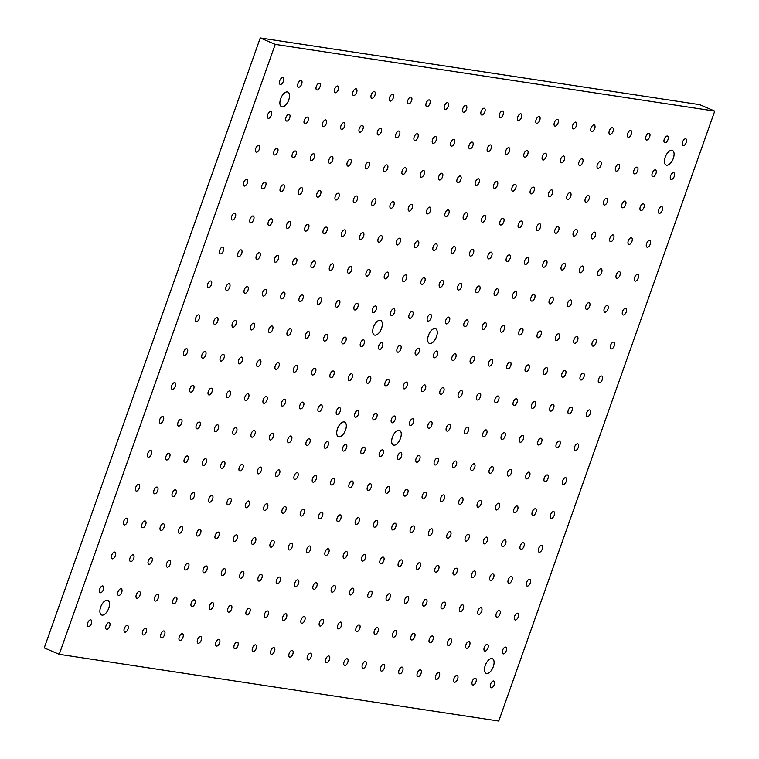 <?xml version="1.0" encoding="UTF-8"?>
<svg xmlns="http://www.w3.org/2000/svg" width="759" height="759" viewBox="0 0 759 759"><rect width="100%" height="100%" fill="white"/><g stroke="black" fill="none" stroke-linecap="round" stroke-linejoin="round"><path stroke-width="1.14" d="M59.23 654.334L44.25 647.911L260.252 37.95L699.77 104.666L714.75 111.089L275.223 44.373L59.23 654.334L498.748 721.05L714.75 111.089M108.727 608.282A7.96 3.975 113.2 0 0 107.835 600.36A7.96 3.975 113.2 0 0 101.042 606.109A7.96 3.975 113.2 0 0 101.564 614.989A7.96 3.975 113.2 0 0 108.727 608.282M485.248 665.434A7.96 3.975 -66.8 0 1 492.411 658.736A7.96 3.975 -66.8 0 1 492.933 667.616A7.96 3.975 -66.8 0 1 486.139 673.366A7.96 3.975 -66.8 0 1 485.248 665.434M665.245 157.141A7.96 3.975 113.2 0 0 666.136 165.064A7.96 3.975 113.2 0 0 672.929 159.324A7.96 3.975 113.2 0 0 672.417 150.434A7.96 3.975 113.2 0 0 665.245 157.141M428.427 335.44A7.96 3.975 113.2 0 0 429.319 343.362A7.96 3.975 113.2 0 0 436.112 337.622A7.96 3.975 113.2 0 0 435.59 328.742A7.96 3.975 113.2 0 0 428.427 335.44M392.431 437.099A7.96 3.975 113.2 0 0 393.323 445.03A7.96 3.975 113.2 0 0 400.116 439.281A7.96 3.975 113.2 0 0 399.595 430.4A7.96 3.975 113.2 0 0 392.431 437.099M337.489 428.759A7.96 3.975 113.2 0 0 338.381 436.681A7.96 3.975 113.2 0 0 345.174 430.941A7.96 3.975 113.2 0 0 344.652 422.061A7.96 3.975 113.2 0 0 337.489 428.759M373.485 327.101A7.96 3.975 113.2 0 0 374.377 335.023A7.96 3.975 113.2 0 0 381.17 329.283A7.96 3.975 113.2 0 0 380.657 320.402A7.96 3.975 113.2 0 0 373.485 327.101M283.373 81.317A3.615 1.812 -66.8 0 1 280.109 84.363A3.615 1.812 -66.8 0 1 279.881 80.331A3.615 1.812 -66.8 0 1 282.965 77.712A3.615 1.812 -66.8 0 1 283.373 81.317M319.994 86.877A3.615 1.812 -66.8 0 1 316.74 89.923A3.615 1.812 -66.8 0 1 316.503 85.89A3.615 1.812 -66.8 0 1 319.596 83.272A3.615 1.812 -66.8 0 1 319.994 86.877M356.626 92.437A3.615 1.812 -66.8 0 1 353.371 95.482A3.615 1.812 -66.8 0 1 353.134 91.45A3.615 1.812 -66.8 0 1 356.218 88.831A3.615 1.812 -66.8 0 1 356.626 92.437M393.247 97.996A3.615 1.812 -66.8 0 1 389.993 101.042A3.615 1.812 -66.8 0 1 389.756 97.01A3.615 1.812 -66.8 0 1 392.849 94.391A3.615 1.812 -66.8 0 1 393.247 97.996M429.879 103.556A3.615 1.812 -66.8 0 1 426.624 106.602A3.615 1.812 -66.8 0 1 426.387 102.569A3.615 1.812 -66.8 0 1 429.471 99.951A3.615 1.812 -66.8 0 1 429.879 103.556M466.5 109.116A3.615 1.812 -66.8 0 1 463.246 112.161A3.615 1.812 -66.8 0 1 463.009 108.129A3.615 1.812 -66.8 0 1 466.102 105.51A3.615 1.812 -66.8 0 1 466.5 109.116M503.132 114.675A3.615 1.812 -66.8 0 1 499.877 117.721A3.615 1.812 -66.8 0 1 499.64 113.689A3.615 1.812 -66.8 0 1 502.724 111.07A3.615 1.812 -66.8 0 1 503.132 114.675M539.753 120.235A3.615 1.812 -66.8 0 1 536.499 123.281A3.615 1.812 -66.8 0 1 536.262 119.248A3.615 1.812 -66.8 0 1 539.355 116.63A3.615 1.812 -66.8 0 1 539.753 120.235M576.385 125.795A3.615 1.812 -66.8 0 1 573.13 128.84A3.615 1.812 -66.8 0 1 572.893 124.808A3.615 1.812 -66.8 0 1 575.977 122.19A3.615 1.812 -66.8 0 1 576.385 125.795M613.006 131.354A3.615 1.812 -66.8 0 1 609.752 134.4A3.615 1.812 -66.8 0 1 609.515 130.368A3.615 1.812 -66.8 0 1 612.608 127.759A3.615 1.812 -66.8 0 1 613.006 131.354M649.638 136.914A3.615 1.812 -66.8 0 1 646.383 139.96A3.615 1.812 -66.8 0 1 646.146 135.927A3.615 1.812 -66.8 0 1 649.23 133.318A3.615 1.812 -66.8 0 1 649.638 136.914M91.374 623.5A3.615 1.812 -66.8 0 1 88.12 626.554A3.615 1.812 -66.8 0 1 87.883 622.513A3.615 1.812 -66.8 0 1 90.966 619.904A3.615 1.812 -66.8 0 1 91.374 623.5M115.377 555.73A3.615 1.812 -66.8 0 1 112.114 558.776A3.615 1.812 -66.8 0 1 111.877 554.744A3.615 1.812 -66.8 0 1 114.97 552.125A3.615 1.812 -66.8 0 1 115.377 555.73M139.371 487.961A3.615 1.812 -66.8 0 1 136.117 491.007A3.615 1.812 -66.8 0 1 135.88 486.965A3.615 1.812 -66.8 0 1 138.963 484.356A3.615 1.812 -66.8 0 1 139.371 487.961M163.375 420.182A3.615 1.812 -66.8 0 1 160.111 423.228A3.615 1.812 -66.8 0 1 159.883 419.196A3.615 1.812 -66.8 0 1 162.967 416.577A3.615 1.812 -66.8 0 1 163.375 420.182M187.369 352.413A3.615 1.812 -66.8 0 1 184.114 355.459A3.615 1.812 -66.8 0 1 183.877 351.417A3.615 1.812 -66.8 0 1 186.97 348.808A3.615 1.812 -66.8 0 1 187.369 352.413M211.372 284.634A3.615 1.812 -66.8 0 1 208.118 287.68A3.615 1.812 -66.8 0 1 207.881 283.648A3.615 1.812 -66.8 0 1 210.964 281.039A3.615 1.812 -66.8 0 1 211.372 284.634M235.375 216.865A3.615 1.812 -66.8 0 1 232.112 219.911A3.615 1.812 -66.8 0 1 231.875 215.869A3.615 1.812 -66.8 0 1 234.967 213.26A3.615 1.812 -66.8 0 1 235.375 216.865M259.369 149.087A3.615 1.812 -66.8 0 1 256.115 152.142A3.615 1.812 -66.8 0 1 255.878 148.1A3.615 1.812 -66.8 0 1 258.961 145.491A3.615 1.812 -66.8 0 1 259.369 149.087M109.685 626.279A3.615 1.812 -66.8 0 1 106.431 629.334A3.615 1.812 -66.8 0 1 106.194 625.293A3.615 1.812 -66.8 0 1 109.277 622.684A3.615 1.812 -66.8 0 1 109.685 626.279M133.688 558.51A3.615 1.812 -66.8 0 1 130.425 561.556A3.615 1.812 -66.8 0 1 130.197 557.523A3.615 1.812 -66.8 0 1 133.28 554.905A3.615 1.812 -66.8 0 1 133.688 558.51M157.682 490.741A3.615 1.812 -66.8 0 1 154.428 493.786A3.615 1.812 -66.8 0 1 154.191 489.745A3.615 1.812 -66.8 0 1 157.284 487.136A3.615 1.812 -66.8 0 1 157.682 490.741M181.686 422.962A3.615 1.812 -66.8 0 1 178.431 426.008A3.615 1.812 -66.8 0 1 178.194 421.976A3.615 1.812 -66.8 0 1 181.278 419.357A3.615 1.812 -66.8 0 1 181.686 422.962M205.689 355.193A3.615 1.812 -66.8 0 1 202.425 358.239A3.615 1.812 -66.8 0 1 202.188 354.197A3.615 1.812 -66.8 0 1 205.281 351.588A3.615 1.812 -66.8 0 1 205.689 355.193M229.683 287.414A3.615 1.812 -66.8 0 1 226.429 290.46A3.615 1.812 -66.8 0 1 226.191 286.428A3.615 1.812 -66.8 0 1 229.284 283.819A3.615 1.812 -66.8 0 1 229.683 287.414M253.686 219.645A3.615 1.812 -66.8 0 1 250.432 222.691A3.615 1.812 -66.8 0 1 250.195 218.649A3.615 1.812 -66.8 0 1 253.278 216.04A3.615 1.812 -66.8 0 1 253.686 219.645M277.68 151.866A3.615 1.812 -66.8 0 1 274.426 154.921A3.615 1.812 -66.8 0 1 274.189 150.88A3.615 1.812 -66.8 0 1 277.282 148.271A3.615 1.812 -66.8 0 1 277.68 151.866M127.996 629.059A3.615 1.812 -66.8 0 1 124.742 632.114A3.615 1.812 -66.8 0 1 124.504 628.072A3.615 1.812 -66.8 0 1 127.597 625.463A3.615 1.812 -66.8 0 1 127.996 629.059M151.999 561.29A3.615 1.812 -66.8 0 1 148.745 564.335A3.615 1.812 -66.8 0 1 148.508 560.303A3.615 1.812 -66.8 0 1 151.591 557.685A3.615 1.812 -66.8 0 1 151.999 561.29M176.003 493.521A3.615 1.812 -66.8 0 1 172.739 496.566A3.615 1.812 -66.8 0 1 172.511 492.525A3.615 1.812 -66.8 0 1 175.595 489.916A3.615 1.812 -66.8 0 1 176.003 493.521M199.996 425.742A3.615 1.812 -66.8 0 1 196.742 428.788A3.615 1.812 -66.8 0 1 196.505 424.755A3.615 1.812 -66.8 0 1 199.598 422.137A3.615 1.812 -66.8 0 1 199.996 425.742M224 357.973A3.615 1.812 -66.8 0 1 220.746 361.018A3.615 1.812 -66.8 0 1 220.508 356.977A3.615 1.812 -66.8 0 1 223.592 354.368A3.615 1.812 -66.8 0 1 224 357.973M247.994 290.194A3.615 1.812 -66.8 0 1 244.74 293.24A3.615 1.812 -66.8 0 1 244.502 289.207A3.615 1.812 -66.8 0 1 247.595 286.598A3.615 1.812 -66.8 0 1 247.994 290.194M271.997 222.425A3.615 1.812 -66.8 0 1 268.743 225.47A3.615 1.812 -66.8 0 1 268.506 221.438A3.615 1.812 -66.8 0 1 271.589 218.82A3.615 1.812 -66.8 0 1 271.997 222.425M296.001 154.656A3.615 1.812 -66.8 0 1 292.737 157.701A3.615 1.812 -66.8 0 1 292.509 153.66A3.615 1.812 -66.8 0 1 295.593 151.05A3.615 1.812 -66.8 0 1 296.001 154.656M146.316 631.839A3.615 1.812 -66.8 0 1 143.053 634.894A3.615 1.812 -66.8 0 1 142.825 630.852A3.615 1.812 -66.8 0 1 145.908 628.243A3.615 1.812 -66.8 0 1 146.316 631.839M170.31 564.07A3.615 1.812 -66.8 0 1 167.056 567.115A3.615 1.812 -66.8 0 1 166.819 563.083A3.615 1.812 -66.8 0 1 169.912 560.465A3.615 1.812 -66.8 0 1 170.31 564.07M194.313 496.301A3.615 1.812 -66.8 0 1 191.059 499.346A3.615 1.812 -66.8 0 1 190.822 495.304A3.615 1.812 -66.8 0 1 193.906 492.695A3.615 1.812 -66.8 0 1 194.313 496.301M218.317 428.522A3.615 1.812 -66.8 0 1 215.053 431.567A3.615 1.812 -66.8 0 1 214.816 427.535A3.615 1.812 -66.8 0 1 217.909 424.917A3.615 1.812 -66.8 0 1 218.317 428.522M242.311 360.753A3.615 1.812 -66.8 0 1 239.057 363.798A3.615 1.812 -66.8 0 1 238.819 359.757A3.615 1.812 -66.8 0 1 241.903 357.147A3.615 1.812 -66.8 0 1 242.311 360.753M266.314 292.974A3.615 1.812 -66.8 0 1 263.05 296.019A3.615 1.812 -66.8 0 1 262.823 291.987A3.615 1.812 -66.8 0 1 265.906 289.378A3.615 1.812 -66.8 0 1 266.314 292.974M290.308 225.205A3.615 1.812 -66.8 0 1 287.054 228.25A3.615 1.812 -66.8 0 1 286.817 224.218A3.615 1.812 -66.8 0 1 289.91 221.6A3.615 1.812 -66.8 0 1 290.308 225.205M314.311 157.436A3.615 1.812 -66.8 0 1 311.057 160.481A3.615 1.812 -66.8 0 1 310.82 156.439A3.615 1.812 -66.8 0 1 313.903 153.83A3.615 1.812 -66.8 0 1 314.311 157.436M164.627 634.619A3.615 1.812 -66.8 0 1 161.373 637.674A3.615 1.812 -66.8 0 1 161.136 633.632A3.615 1.812 -66.8 0 1 164.219 631.023A3.615 1.812 -66.8 0 1 164.627 634.619M188.63 566.85A3.615 1.812 -66.8 0 1 185.367 569.895A3.615 1.812 -66.8 0 1 185.13 565.863A3.615 1.812 -66.8 0 1 188.223 563.244A3.615 1.812 -66.8 0 1 188.63 566.85M212.624 499.08A3.615 1.812 -66.8 0 1 209.37 502.126A3.615 1.812 -66.8 0 1 209.133 498.084A3.615 1.812 -66.8 0 1 212.216 495.475A3.615 1.812 -66.8 0 1 212.624 499.08M236.628 431.302A3.615 1.812 -66.8 0 1 233.364 434.347A3.615 1.812 -66.8 0 1 233.136 430.315A3.615 1.812 -66.8 0 1 236.22 427.697A3.615 1.812 -66.8 0 1 236.628 431.302M260.622 363.533A3.615 1.812 -66.8 0 1 257.367 366.578A3.615 1.812 -66.8 0 1 257.13 362.536A3.615 1.812 -66.8 0 1 260.223 359.927A3.615 1.812 -66.8 0 1 260.622 363.533M284.625 295.754A3.615 1.812 -66.8 0 1 281.371 298.799A3.615 1.812 -66.8 0 1 281.134 294.767A3.615 1.812 -66.8 0 1 284.217 292.158A3.615 1.812 -66.8 0 1 284.625 295.754M308.628 227.985A3.615 1.812 -66.8 0 1 305.365 231.03A3.615 1.812 -66.8 0 1 305.127 226.998A3.615 1.812 -66.8 0 1 308.22 224.379A3.615 1.812 -66.8 0 1 308.628 227.985M332.622 160.215A3.615 1.812 -66.8 0 1 329.368 163.261A3.615 1.812 -66.8 0 1 329.131 159.219A3.615 1.812 -66.8 0 1 332.224 156.61A3.615 1.812 -66.8 0 1 332.622 160.215M182.938 637.399A3.615 1.812 -66.8 0 1 179.684 640.454A3.615 1.812 -66.8 0 1 179.447 636.412A3.615 1.812 -66.8 0 1 182.53 633.803A3.615 1.812 -66.8 0 1 182.938 637.399M206.941 569.63A3.615 1.812 -66.8 0 1 203.678 572.675A3.615 1.812 -66.8 0 1 203.45 568.643A3.615 1.812 -66.8 0 1 206.533 566.024A3.615 1.812 -66.8 0 1 206.941 569.63M230.935 501.86A3.615 1.812 -66.8 0 1 227.681 504.906A3.615 1.812 -66.8 0 1 227.444 500.864A3.615 1.812 -66.8 0 1 230.537 498.255A3.615 1.812 -66.8 0 1 230.935 501.86M254.939 434.082A3.615 1.812 -66.8 0 1 251.684 437.127A3.615 1.812 -66.8 0 1 251.447 433.095A3.615 1.812 -66.8 0 1 254.531 430.476A3.615 1.812 -66.8 0 1 254.939 434.082M278.942 366.312A3.615 1.812 -66.8 0 1 275.678 369.358A3.615 1.812 -66.8 0 1 275.451 365.316A3.615 1.812 -66.8 0 1 278.534 362.707A3.615 1.812 -66.8 0 1 278.942 366.312M302.936 298.534A3.615 1.812 -66.8 0 1 299.682 301.579A3.615 1.812 -66.8 0 1 299.444 297.547A3.615 1.812 -66.8 0 1 302.537 294.938A3.615 1.812 -66.8 0 1 302.936 298.534M326.939 230.764A3.615 1.812 -66.8 0 1 323.685 233.81A3.615 1.812 -66.8 0 1 323.448 229.778A3.615 1.812 -66.8 0 1 326.531 227.159A3.615 1.812 -66.8 0 1 326.939 230.764M350.933 162.995A3.615 1.812 -66.8 0 1 347.679 166.041A3.615 1.812 -66.8 0 1 347.442 161.999A3.615 1.812 -66.8 0 1 350.535 159.39A3.615 1.812 -66.8 0 1 350.933 162.995M201.249 640.179A3.615 1.812 -66.8 0 1 197.995 643.234A3.615 1.812 -66.8 0 1 197.757 639.192A3.615 1.812 -66.8 0 1 200.85 636.583A3.615 1.812 -66.8 0 1 201.249 640.179M225.252 572.409A3.615 1.812 -66.8 0 1 221.998 575.455A3.615 1.812 -66.8 0 1 221.761 571.423A3.615 1.812 -66.8 0 1 224.844 568.804A3.615 1.812 -66.8 0 1 225.252 572.409M249.256 504.64A3.615 1.812 -66.8 0 1 245.992 507.686A3.615 1.812 -66.8 0 1 245.764 503.644A3.615 1.812 -66.8 0 1 248.848 501.035A3.615 1.812 -66.8 0 1 249.256 504.64M273.249 436.861A3.615 1.812 -66.8 0 1 269.995 439.907A3.615 1.812 -66.8 0 1 269.758 435.875A3.615 1.812 -66.8 0 1 272.851 433.256A3.615 1.812 -66.8 0 1 273.249 436.861M297.253 369.092A3.615 1.812 -66.8 0 1 293.999 372.138A3.615 1.812 -66.8 0 1 293.761 368.096A3.615 1.812 -66.8 0 1 296.845 365.487A3.615 1.812 -66.8 0 1 297.253 369.092M321.256 301.314A3.615 1.812 -66.8 0 1 317.993 304.359A3.615 1.812 -66.8 0 1 317.755 300.327A3.615 1.812 -66.8 0 1 320.848 297.718A3.615 1.812 -66.8 0 1 321.256 301.314M345.25 233.544A3.615 1.812 -66.8 0 1 341.996 236.59A3.615 1.812 -66.8 0 1 341.759 232.558A3.615 1.812 -66.8 0 1 344.842 229.939A3.615 1.812 -66.8 0 1 345.25 233.544M369.253 165.775A3.615 1.812 -66.8 0 1 365.99 168.821A3.615 1.812 -66.8 0 1 365.762 164.779A3.615 1.812 -66.8 0 1 368.846 162.17A3.615 1.812 -66.8 0 1 369.253 165.775M219.569 642.958A3.615 1.812 -66.8 0 1 216.306 646.013A3.615 1.812 -66.8 0 1 216.078 641.972A3.615 1.812 -66.8 0 1 219.161 639.363A3.615 1.812 -66.8 0 1 219.569 642.958M243.563 575.189A3.615 1.812 -66.8 0 1 240.309 578.235A3.615 1.812 -66.8 0 1 240.072 574.202A3.615 1.812 -66.8 0 1 243.165 571.584A3.615 1.812 -66.8 0 1 243.563 575.189M267.566 507.42A3.615 1.812 -66.8 0 1 264.312 510.465A3.615 1.812 -66.8 0 1 264.075 506.424A3.615 1.812 -66.8 0 1 267.159 503.815A3.615 1.812 -66.8 0 1 267.566 507.42M291.57 439.641A3.615 1.812 -66.8 0 1 288.306 442.687A3.615 1.812 -66.8 0 1 288.069 438.655A3.615 1.812 -66.8 0 1 291.162 436.046A3.615 1.812 -66.8 0 1 291.57 439.641M315.564 371.872A3.615 1.812 -66.8 0 1 312.31 374.918A3.615 1.812 -66.8 0 1 312.072 370.876A3.615 1.812 -66.8 0 1 315.156 368.267A3.615 1.812 -66.8 0 1 315.564 371.872M339.567 304.093A3.615 1.812 -66.8 0 1 336.303 307.139A3.615 1.812 -66.8 0 1 336.076 303.107A3.615 1.812 -66.8 0 1 339.159 300.498A3.615 1.812 -66.8 0 1 339.567 304.093M363.561 236.324A3.615 1.812 -66.8 0 1 360.307 239.37A3.615 1.812 -66.8 0 1 360.07 235.337A3.615 1.812 -66.8 0 1 363.163 232.719A3.615 1.812 -66.8 0 1 363.561 236.324M387.564 168.555A3.615 1.812 -66.8 0 1 384.31 171.6A3.615 1.812 -66.8 0 1 384.073 167.559A3.615 1.812 -66.8 0 1 387.156 164.95A3.615 1.812 -66.8 0 1 387.564 168.555M237.88 645.738A3.615 1.812 -66.8 0 1 234.626 648.793A3.615 1.812 -66.8 0 1 234.389 644.752A3.615 1.812 -66.8 0 1 237.472 642.142A3.615 1.812 -66.8 0 1 237.88 645.738M261.883 577.969A3.615 1.812 -66.8 0 1 258.62 581.014A3.615 1.812 -66.8 0 1 258.383 576.982A3.615 1.812 -66.8 0 1 261.476 574.364A3.615 1.812 -66.8 0 1 261.883 577.969M285.877 510.2A3.615 1.812 -66.8 0 1 282.623 513.245A3.615 1.812 -66.8 0 1 282.386 509.204A3.615 1.812 -66.8 0 1 285.469 506.595A3.615 1.812 -66.8 0 1 285.877 510.2M309.881 442.421A3.615 1.812 -66.8 0 1 306.617 445.467A3.615 1.812 -66.8 0 1 306.389 441.434A3.615 1.812 -66.8 0 1 309.473 438.825A3.615 1.812 -66.8 0 1 309.881 442.421M333.875 374.652A3.615 1.812 -66.8 0 1 330.62 377.697A3.615 1.812 -66.8 0 1 330.383 373.656A3.615 1.812 -66.8 0 1 333.476 371.047A3.615 1.812 -66.8 0 1 333.875 374.652M357.878 306.873A3.615 1.812 -66.8 0 1 354.624 309.919A3.615 1.812 -66.8 0 1 354.387 305.886A3.615 1.812 -66.8 0 1 357.47 303.277A3.615 1.812 -66.8 0 1 357.878 306.873M381.881 239.104A3.615 1.812 -66.8 0 1 378.618 242.149A3.615 1.812 -66.8 0 1 378.39 238.117A3.615 1.812 -66.8 0 1 381.473 235.499A3.615 1.812 -66.8 0 1 381.881 239.104M405.875 171.335A3.615 1.812 -66.8 0 1 402.621 174.38A3.615 1.812 -66.8 0 1 402.384 170.339A3.615 1.812 -66.8 0 1 405.477 167.73A3.615 1.812 -66.8 0 1 405.875 171.335M256.191 648.518A3.615 1.812 -66.8 0 1 252.937 651.573A3.615 1.812 -66.8 0 1 252.7 647.531A3.615 1.812 -66.8 0 1 255.783 644.922A3.615 1.812 -66.8 0 1 256.191 648.518M280.194 580.749A3.615 1.812 -66.8 0 1 276.931 583.794A3.615 1.812 -66.8 0 1 276.703 579.762A3.615 1.812 -66.8 0 1 279.786 577.144A3.615 1.812 -66.8 0 1 280.194 580.749M304.188 512.98A3.615 1.812 -66.8 0 1 300.934 516.025A3.615 1.812 -66.8 0 1 300.697 511.983A3.615 1.812 -66.8 0 1 303.79 509.374A3.615 1.812 -66.8 0 1 304.188 512.98M328.192 445.201A3.615 1.812 -66.8 0 1 324.937 448.246A3.615 1.812 -66.8 0 1 324.7 444.214A3.615 1.812 -66.8 0 1 327.784 441.605A3.615 1.812 -66.8 0 1 328.192 445.201M352.195 377.432A3.615 1.812 -66.8 0 1 348.931 380.477A3.615 1.812 -66.8 0 1 348.704 376.436A3.615 1.812 -66.8 0 1 351.787 373.826A3.615 1.812 -66.8 0 1 352.195 377.432M376.189 309.653A3.615 1.812 -66.8 0 1 372.935 312.708A3.615 1.812 -66.8 0 1 372.697 308.666A3.615 1.812 -66.8 0 1 375.79 306.057A3.615 1.812 -66.8 0 1 376.189 309.653M400.192 241.884A3.615 1.812 -66.8 0 1 396.938 244.929A3.615 1.812 -66.8 0 1 396.701 240.897A3.615 1.812 -66.8 0 1 399.784 238.279A3.615 1.812 -66.8 0 1 400.192 241.884M424.196 174.115A3.615 1.812 -66.8 0 1 420.932 177.16A3.615 1.812 -66.8 0 1 420.695 173.118A3.615 1.812 -66.8 0 1 423.788 170.509A3.615 1.812 -66.8 0 1 424.196 174.115M274.502 651.298A3.615 1.812 -66.8 0 1 271.248 654.353A3.615 1.812 -66.8 0 1 271.01 650.311A3.615 1.812 -66.8 0 1 274.103 647.702A3.615 1.812 -66.8 0 1 274.502 651.298M298.505 583.529A3.615 1.812 -66.8 0 1 295.251 586.574A3.615 1.812 -66.8 0 1 295.014 582.542A3.615 1.812 -66.8 0 1 298.097 579.923A3.615 1.812 -66.8 0 1 298.505 583.529M322.509 515.759A3.615 1.812 -66.8 0 1 319.245 518.805A3.615 1.812 -66.8 0 1 319.017 514.763A3.615 1.812 -66.8 0 1 322.101 512.154A3.615 1.812 -66.8 0 1 322.509 515.759M346.502 447.981A3.615 1.812 -66.8 0 1 343.248 451.026A3.615 1.812 -66.8 0 1 343.011 446.994A3.615 1.812 -66.8 0 1 346.104 444.385A3.615 1.812 -66.8 0 1 346.502 447.981M370.506 380.212A3.615 1.812 -66.8 0 1 367.252 383.257A3.615 1.812 -66.8 0 1 367.014 379.215A3.615 1.812 -66.8 0 1 370.098 376.606A3.615 1.812 -66.8 0 1 370.506 380.212M394.509 312.433A3.615 1.812 -66.8 0 1 391.246 315.488A3.615 1.812 -66.8 0 1 391.008 311.446A3.615 1.812 -66.8 0 1 394.101 308.837A3.615 1.812 -66.8 0 1 394.509 312.433M418.503 244.664A3.615 1.812 -66.8 0 1 415.249 247.709A3.615 1.812 -66.8 0 1 415.012 243.677A3.615 1.812 -66.8 0 1 418.095 241.058A3.615 1.812 -66.8 0 1 418.503 244.664M442.506 176.894A3.615 1.812 -66.8 0 1 439.243 179.94A3.615 1.812 -66.8 0 1 439.015 175.898A3.615 1.812 -66.8 0 1 442.099 173.289A3.615 1.812 -66.8 0 1 442.506 176.894M292.822 654.078A3.615 1.812 -66.8 0 1 289.558 657.133A3.615 1.812 -66.8 0 1 289.331 653.091A3.615 1.812 -66.8 0 1 292.414 650.482A3.615 1.812 -66.8 0 1 292.822 654.078M316.816 586.309A3.615 1.812 -66.8 0 1 313.562 589.354A3.615 1.812 -66.8 0 1 313.325 585.322A3.615 1.812 -66.8 0 1 316.418 582.703A3.615 1.812 -66.8 0 1 316.816 586.309M340.819 518.539A3.615 1.812 -66.8 0 1 337.565 521.585A3.615 1.812 -66.8 0 1 337.328 517.543A3.615 1.812 -66.8 0 1 340.411 514.934A3.615 1.812 -66.8 0 1 340.819 518.539M364.823 450.761A3.615 1.812 -66.8 0 1 361.559 453.806A3.615 1.812 -66.8 0 1 361.322 449.774A3.615 1.812 -66.8 0 1 364.415 447.165A3.615 1.812 -66.8 0 1 364.823 450.761M388.817 382.991A3.615 1.812 -66.8 0 1 385.563 386.037A3.615 1.812 -66.8 0 1 385.325 381.995A3.615 1.812 -66.8 0 1 388.409 379.386A3.615 1.812 -66.8 0 1 388.817 382.991M412.82 315.213A3.615 1.812 -66.8 0 1 409.556 318.268A3.615 1.812 -66.8 0 1 409.329 314.226A3.615 1.812 -66.8 0 1 412.412 311.617A3.615 1.812 -66.8 0 1 412.82 315.213M436.814 247.443A3.615 1.812 -66.8 0 1 433.56 250.489A3.615 1.812 -66.8 0 1 433.323 246.457A3.615 1.812 -66.8 0 1 436.416 243.838A3.615 1.812 -66.8 0 1 436.814 247.443M460.817 179.674A3.615 1.812 -66.8 0 1 457.563 182.72A3.615 1.812 -66.8 0 1 457.326 178.678A3.615 1.812 -66.8 0 1 460.409 176.069A3.615 1.812 -66.8 0 1 460.817 179.674M311.133 656.867A3.615 1.812 -66.8 0 1 307.879 659.913A3.615 1.812 -66.8 0 1 307.642 655.871A3.615 1.812 -66.8 0 1 310.725 653.262A3.615 1.812 -66.8 0 1 311.133 656.867M335.136 589.088A3.615 1.812 -66.8 0 1 331.873 592.134A3.615 1.812 -66.8 0 1 331.636 588.102A3.615 1.812 -66.8 0 1 334.728 585.483A3.615 1.812 -66.8 0 1 335.136 589.088M359.13 521.319A3.615 1.812 -66.8 0 1 355.876 524.365A3.615 1.812 -66.8 0 1 355.639 520.323A3.615 1.812 -66.8 0 1 358.722 517.714A3.615 1.812 -66.8 0 1 359.13 521.319M383.134 453.54A3.615 1.812 -66.8 0 1 379.87 456.586A3.615 1.812 -66.8 0 1 379.642 452.554A3.615 1.812 -66.8 0 1 382.726 449.945A3.615 1.812 -66.8 0 1 383.134 453.54M407.128 385.771A3.615 1.812 -66.8 0 1 403.873 388.817A3.615 1.812 -66.8 0 1 403.636 384.775A3.615 1.812 -66.8 0 1 406.729 382.166A3.615 1.812 -66.8 0 1 407.128 385.771M431.131 317.993A3.615 1.812 -66.8 0 1 427.877 321.048A3.615 1.812 -66.8 0 1 427.64 317.006A3.615 1.812 -66.8 0 1 430.723 314.397A3.615 1.812 -66.8 0 1 431.131 317.993M455.134 250.223A3.615 1.812 -66.8 0 1 451.871 253.269A3.615 1.812 -66.8 0 1 451.643 249.237A3.615 1.812 -66.8 0 1 454.726 246.618A3.615 1.812 -66.8 0 1 455.134 250.223M479.128 182.454A3.615 1.812 -66.8 0 1 475.874 185.5A3.615 1.812 -66.8 0 1 475.637 181.458A3.615 1.812 -66.8 0 1 478.73 178.849A3.615 1.812 -66.8 0 1 479.128 182.454M329.444 659.647A3.615 1.812 -66.8 0 1 326.19 662.692A3.615 1.812 -66.8 0 1 325.953 658.651A3.615 1.812 -66.8 0 1 329.045 656.042A3.615 1.812 -66.8 0 1 329.444 659.647M353.447 591.868A3.615 1.812 -66.8 0 1 350.193 594.914A3.615 1.812 -66.8 0 1 349.956 590.881A3.615 1.812 -66.8 0 1 353.039 588.263A3.615 1.812 -66.8 0 1 353.447 591.868M377.441 524.099A3.615 1.812 -66.8 0 1 374.187 527.144A3.615 1.812 -66.8 0 1 373.95 523.103A3.615 1.812 -66.8 0 1 377.043 520.494A3.615 1.812 -66.8 0 1 377.441 524.099M401.445 456.32A3.615 1.812 -66.8 0 1 398.19 459.366A3.615 1.812 -66.8 0 1 397.953 455.334A3.615 1.812 -66.8 0 1 401.037 452.725A3.615 1.812 -66.8 0 1 401.445 456.32M425.448 388.551A3.615 1.812 -66.8 0 1 422.184 391.597A3.615 1.812 -66.8 0 1 421.957 387.555A3.615 1.812 -66.8 0 1 425.04 384.946A3.615 1.812 -66.8 0 1 425.448 388.551M449.442 320.772A3.615 1.812 -66.8 0 1 446.188 323.827A3.615 1.812 -66.8 0 1 445.95 319.786A3.615 1.812 -66.8 0 1 449.043 317.177A3.615 1.812 -66.8 0 1 449.442 320.772M473.445 253.003A3.615 1.812 -66.8 0 1 470.191 256.049A3.615 1.812 -66.8 0 1 469.954 252.016A3.615 1.812 -66.8 0 1 473.037 249.398A3.615 1.812 -66.8 0 1 473.445 253.003M497.449 185.234A3.615 1.812 -66.8 0 1 494.185 188.279A3.615 1.812 -66.8 0 1 493.948 184.238A3.615 1.812 -66.8 0 1 497.041 181.629A3.615 1.812 -66.8 0 1 497.449 185.234M347.755 662.427A3.615 1.812 -66.8 0 1 344.501 665.472A3.615 1.812 -66.8 0 1 344.263 661.431A3.615 1.812 -66.8 0 1 347.356 658.821A3.615 1.812 -66.8 0 1 347.755 662.427M371.758 594.648A3.615 1.812 -66.8 0 1 368.504 597.694A3.615 1.812 -66.8 0 1 368.267 593.661A3.615 1.812 -66.8 0 1 371.35 591.043A3.615 1.812 -66.8 0 1 371.758 594.648M395.762 526.879A3.615 1.812 -66.8 0 1 392.498 529.924A3.615 1.812 -66.8 0 1 392.27 525.883A3.615 1.812 -66.8 0 1 395.354 523.274A3.615 1.812 -66.8 0 1 395.762 526.879M419.755 459.1A3.615 1.812 -66.8 0 1 416.501 462.146A3.615 1.812 -66.8 0 1 416.264 458.113A3.615 1.812 -66.8 0 1 419.357 455.504A3.615 1.812 -66.8 0 1 419.755 459.1M443.759 391.331A3.615 1.812 -66.8 0 1 440.505 394.376A3.615 1.812 -66.8 0 1 440.267 390.335A3.615 1.812 -66.8 0 1 443.351 387.726A3.615 1.812 -66.8 0 1 443.759 391.331M467.762 323.552A3.615 1.812 -66.8 0 1 464.499 326.607A3.615 1.812 -66.8 0 1 464.261 322.566A3.615 1.812 -66.8 0 1 467.354 319.956A3.615 1.812 -66.8 0 1 467.762 323.552M491.756 255.783A3.615 1.812 -66.8 0 1 488.502 258.828A3.615 1.812 -66.8 0 1 488.265 254.796A3.615 1.812 -66.8 0 1 491.348 252.178A3.615 1.812 -66.8 0 1 491.756 255.783M515.759 188.014A3.615 1.812 -66.8 0 1 512.496 191.059A3.615 1.812 -66.8 0 1 512.268 187.018A3.615 1.812 -66.8 0 1 515.352 184.409A3.615 1.812 -66.8 0 1 515.759 188.014M366.075 665.207A3.615 1.812 -66.8 0 1 362.811 668.252A3.615 1.812 -66.8 0 1 362.584 664.21A3.615 1.812 -66.8 0 1 365.667 661.601A3.615 1.812 -66.8 0 1 366.075 665.207M390.069 597.428A3.615 1.812 -66.8 0 1 386.815 600.473A3.615 1.812 -66.8 0 1 386.578 596.441A3.615 1.812 -66.8 0 1 389.671 593.823A3.615 1.812 -66.8 0 1 390.069 597.428M414.072 529.659A3.615 1.812 -66.8 0 1 410.818 532.704A3.615 1.812 -66.8 0 1 410.581 528.662A3.615 1.812 -66.8 0 1 413.664 526.053A3.615 1.812 -66.8 0 1 414.072 529.659M438.076 461.88A3.615 1.812 -66.8 0 1 434.812 464.925A3.615 1.812 -66.8 0 1 434.575 460.893A3.615 1.812 -66.8 0 1 437.668 458.284A3.615 1.812 -66.8 0 1 438.076 461.88M462.07 394.111A3.615 1.812 -66.8 0 1 458.815 397.156A3.615 1.812 -66.8 0 1 458.578 393.115A3.615 1.812 -66.8 0 1 461.671 390.506A3.615 1.812 -66.8 0 1 462.07 394.111M486.073 326.332A3.615 1.812 -66.8 0 1 482.809 329.387A3.615 1.812 -66.8 0 1 482.582 325.345A3.615 1.812 -66.8 0 1 485.665 322.736A3.615 1.812 -66.8 0 1 486.073 326.332M510.067 258.563A3.615 1.812 -66.8 0 1 506.813 261.608A3.615 1.812 -66.8 0 1 506.576 257.576A3.615 1.812 -66.8 0 1 509.669 254.958A3.615 1.812 -66.8 0 1 510.067 258.563M534.07 190.794A3.615 1.812 -66.8 0 1 530.816 193.839A3.615 1.812 -66.8 0 1 530.579 189.797A3.615 1.812 -66.8 0 1 533.662 187.188A3.615 1.812 -66.8 0 1 534.07 190.794M384.386 667.986A3.615 1.812 -66.8 0 1 381.132 671.032A3.615 1.812 -66.8 0 1 380.895 666.99A3.615 1.812 -66.8 0 1 383.978 664.381A3.615 1.812 -66.8 0 1 384.386 667.986M408.389 600.208A3.615 1.812 -66.8 0 1 405.126 603.253A3.615 1.812 -66.8 0 1 404.889 599.221A3.615 1.812 -66.8 0 1 407.981 596.602A3.615 1.812 -66.8 0 1 408.389 600.208M432.383 532.438A3.615 1.812 -66.8 0 1 429.129 535.484A3.615 1.812 -66.8 0 1 428.892 531.442A3.615 1.812 -66.8 0 1 431.985 528.833A3.615 1.812 -66.8 0 1 432.383 532.438M456.387 464.66A3.615 1.812 -66.8 0 1 453.132 467.705A3.615 1.812 -66.8 0 1 452.895 463.673A3.615 1.812 -66.8 0 1 455.979 461.064A3.615 1.812 -66.8 0 1 456.387 464.66M480.381 396.891A3.615 1.812 -66.8 0 1 477.126 399.936A3.615 1.812 -66.8 0 1 476.889 395.894A3.615 1.812 -66.8 0 1 479.982 393.285A3.615 1.812 -66.8 0 1 480.381 396.891M504.384 329.112A3.615 1.812 -66.8 0 1 501.13 332.167A3.615 1.812 -66.8 0 1 500.893 328.125A3.615 1.812 -66.8 0 1 503.976 325.516A3.615 1.812 -66.8 0 1 504.384 329.112M528.387 261.343A3.615 1.812 -66.8 0 1 525.124 264.388A3.615 1.812 -66.8 0 1 524.896 260.356A3.615 1.812 -66.8 0 1 527.979 257.737A3.615 1.812 -66.8 0 1 528.387 261.343M552.381 193.573A3.615 1.812 -66.8 0 1 549.127 196.619A3.615 1.812 -66.8 0 1 548.89 192.577A3.615 1.812 -66.8 0 1 551.983 189.968A3.615 1.812 -66.8 0 1 552.381 193.573M402.697 670.766A3.615 1.812 -66.8 0 1 399.443 673.812A3.615 1.812 -66.8 0 1 399.206 669.77A3.615 1.812 -66.8 0 1 402.298 667.161A3.615 1.812 -66.8 0 1 402.697 670.766M426.7 602.988A3.615 1.812 -66.8 0 1 423.446 606.033A3.615 1.812 -66.8 0 1 423.209 602.001A3.615 1.812 -66.8 0 1 426.292 599.382A3.615 1.812 -66.8 0 1 426.7 602.988M450.694 535.218A3.615 1.812 -66.8 0 1 447.44 538.264A3.615 1.812 -66.8 0 1 447.203 534.222A3.615 1.812 -66.8 0 1 450.296 531.613A3.615 1.812 -66.8 0 1 450.694 535.218M474.698 467.44A3.615 1.812 -66.8 0 1 471.443 470.485A3.615 1.812 -66.8 0 1 471.206 466.453A3.615 1.812 -66.8 0 1 474.29 463.844A3.615 1.812 -66.8 0 1 474.698 467.44M498.701 399.67A3.615 1.812 -66.8 0 1 495.437 402.716A3.615 1.812 -66.8 0 1 495.21 398.674A3.615 1.812 -66.8 0 1 498.293 396.065A3.615 1.812 -66.8 0 1 498.701 399.67M522.695 331.892A3.615 1.812 -66.8 0 1 519.441 334.947A3.615 1.812 -66.8 0 1 519.203 330.905A3.615 1.812 -66.8 0 1 522.296 328.296A3.615 1.812 -66.8 0 1 522.695 331.892M546.698 264.123A3.615 1.812 -66.8 0 1 543.444 267.168A3.615 1.812 -66.8 0 1 543.207 263.136A3.615 1.812 -66.8 0 1 546.29 260.517A3.615 1.812 -66.8 0 1 546.698 264.123M570.702 196.353A3.615 1.812 -66.8 0 1 567.438 199.399A3.615 1.812 -66.8 0 1 567.201 195.357A3.615 1.812 -66.8 0 1 570.294 192.748A3.615 1.812 -66.8 0 1 570.702 196.353M421.017 673.546A3.615 1.812 -66.8 0 1 417.754 676.592A3.615 1.812 -66.8 0 1 417.516 672.55A3.615 1.812 -66.8 0 1 420.609 669.941A3.615 1.812 -66.8 0 1 421.017 673.546M445.011 605.767A3.615 1.812 -66.8 0 1 441.757 608.813A3.615 1.812 -66.8 0 1 441.52 604.781A3.615 1.812 -66.8 0 1 444.603 602.162A3.615 1.812 -66.8 0 1 445.011 605.767M469.015 537.998A3.615 1.812 -66.8 0 1 465.751 541.044A3.615 1.812 -66.8 0 1 465.523 537.002A3.615 1.812 -66.8 0 1 468.607 534.393A3.615 1.812 -66.8 0 1 469.015 537.998M493.008 470.219A3.615 1.812 -66.8 0 1 489.754 473.265A3.615 1.812 -66.8 0 1 489.517 469.233A3.615 1.812 -66.8 0 1 492.61 466.624A3.615 1.812 -66.8 0 1 493.008 470.219M517.012 402.45A3.615 1.812 -66.8 0 1 513.758 405.496A3.615 1.812 -66.8 0 1 513.52 401.454A3.615 1.812 -66.8 0 1 516.604 398.845A3.615 1.812 -66.8 0 1 517.012 402.45M541.015 334.672A3.615 1.812 -66.8 0 1 537.751 337.727A3.615 1.812 -66.8 0 1 537.514 333.685A3.615 1.812 -66.8 0 1 540.607 331.076A3.615 1.812 -66.8 0 1 541.015 334.672M565.009 266.902A3.615 1.812 -66.8 0 1 561.755 269.948A3.615 1.812 -66.8 0 1 561.518 265.916A3.615 1.812 -66.8 0 1 564.611 263.297A3.615 1.812 -66.8 0 1 565.009 266.902M589.012 199.133A3.615 1.812 -66.8 0 1 585.749 202.179A3.615 1.812 -66.8 0 1 585.521 198.137A3.615 1.812 -66.8 0 1 588.604 195.528A3.615 1.812 -66.8 0 1 589.012 199.133M439.328 676.326A3.615 1.812 -66.8 0 1 436.064 679.371A3.615 1.812 -66.8 0 1 435.837 675.33A3.615 1.812 -66.8 0 1 438.92 672.721A3.615 1.812 -66.8 0 1 439.328 676.326M463.322 608.547A3.615 1.812 -66.8 0 1 460.068 611.593A3.615 1.812 -66.8 0 1 459.831 607.561A3.615 1.812 -66.8 0 1 462.924 604.942A3.615 1.812 -66.8 0 1 463.322 608.547M487.325 540.778A3.615 1.812 -66.8 0 1 484.071 543.824A3.615 1.812 -66.8 0 1 483.834 539.782A3.615 1.812 -66.8 0 1 486.917 537.173A3.615 1.812 -66.8 0 1 487.325 540.778M511.329 472.999A3.615 1.812 -66.8 0 1 508.065 476.045A3.615 1.812 -66.8 0 1 507.828 472.013A3.615 1.812 -66.8 0 1 510.921 469.404A3.615 1.812 -66.8 0 1 511.329 472.999M535.323 405.23A3.615 1.812 -66.8 0 1 532.068 408.276A3.615 1.812 -66.8 0 1 531.831 404.234A3.615 1.812 -66.8 0 1 534.924 401.625A3.615 1.812 -66.8 0 1 535.323 405.23M559.326 337.451A3.615 1.812 -66.8 0 1 556.072 340.506A3.615 1.812 -66.8 0 1 555.835 336.465A3.615 1.812 -66.8 0 1 558.918 333.856A3.615 1.812 -66.8 0 1 559.326 337.451M583.32 269.682A3.615 1.812 -66.8 0 1 580.066 272.728A3.615 1.812 -66.8 0 1 579.829 268.695A3.615 1.812 -66.8 0 1 582.921 266.077A3.615 1.812 -66.8 0 1 583.32 269.682M607.323 201.913A3.615 1.812 -66.8 0 1 604.069 204.958A3.615 1.812 -66.8 0 1 603.832 200.917A3.615 1.812 -66.8 0 1 606.915 198.308A3.615 1.812 -66.8 0 1 607.323 201.913M457.639 679.106A3.615 1.812 -66.8 0 1 454.385 682.151A3.615 1.812 -66.8 0 1 454.148 678.11A3.615 1.812 -66.8 0 1 457.231 675.501A3.615 1.812 -66.8 0 1 457.639 679.106M481.642 611.327A3.615 1.812 -66.8 0 1 478.379 614.373A3.615 1.812 -66.8 0 1 478.151 610.34A3.615 1.812 -66.8 0 1 481.234 607.722A3.615 1.812 -66.8 0 1 481.642 611.327M505.636 543.558A3.615 1.812 -66.8 0 1 502.382 546.603A3.615 1.812 -66.8 0 1 502.145 542.562A3.615 1.812 -66.8 0 1 505.238 539.953A3.615 1.812 -66.8 0 1 505.636 543.558M529.64 475.779A3.615 1.812 -66.8 0 1 526.385 478.825A3.615 1.812 -66.8 0 1 526.148 474.792A3.615 1.812 -66.8 0 1 529.232 472.183A3.615 1.812 -66.8 0 1 529.64 475.779M553.643 408.01A3.615 1.812 -66.8 0 1 550.379 411.055A3.615 1.812 -66.8 0 1 550.142 407.014A3.615 1.812 -66.8 0 1 553.235 404.405A3.615 1.812 -66.8 0 1 553.643 408.01M577.637 340.231A3.615 1.812 -66.8 0 1 574.383 343.286A3.615 1.812 -66.8 0 1 574.146 339.245A3.615 1.812 -66.8 0 1 577.229 336.635A3.615 1.812 -66.8 0 1 577.637 340.231M601.64 272.462A3.615 1.812 -66.8 0 1 598.377 275.508A3.615 1.812 -66.8 0 1 598.149 271.475A3.615 1.812 -66.8 0 1 601.232 268.857A3.615 1.812 -66.8 0 1 601.64 272.462M625.634 204.693A3.615 1.812 -66.8 0 1 622.38 207.738A3.615 1.812 -66.8 0 1 622.143 203.697A3.615 1.812 -66.8 0 1 625.236 201.088A3.615 1.812 -66.8 0 1 625.634 204.693M475.95 681.886A3.615 1.812 -66.8 0 1 472.696 684.931A3.615 1.812 -66.8 0 1 472.459 680.889A3.615 1.812 -66.8 0 1 475.551 678.28A3.615 1.812 -66.8 0 1 475.95 681.886M499.953 614.107A3.615 1.812 -66.8 0 1 496.699 617.152A3.615 1.812 -66.8 0 1 496.462 613.12A3.615 1.812 -66.8 0 1 499.545 610.502A3.615 1.812 -66.8 0 1 499.953 614.107M523.957 546.338A3.615 1.812 -66.8 0 1 520.693 549.383A3.615 1.812 -66.8 0 1 520.456 545.341A3.615 1.812 -66.8 0 1 523.549 542.732A3.615 1.812 -66.8 0 1 523.957 546.338M547.951 478.559A3.615 1.812 -66.8 0 1 544.696 481.604A3.615 1.812 -66.8 0 1 544.459 477.572A3.615 1.812 -66.8 0 1 547.543 474.963A3.615 1.812 -66.8 0 1 547.951 478.559M571.954 410.79A3.615 1.812 -66.8 0 1 568.69 413.835A3.615 1.812 -66.8 0 1 568.463 409.794A3.615 1.812 -66.8 0 1 571.546 407.185A3.615 1.812 -66.8 0 1 571.954 410.79M595.948 343.011A3.615 1.812 -66.8 0 1 592.694 346.066A3.615 1.812 -66.8 0 1 592.456 342.024A3.615 1.812 -66.8 0 1 595.549 339.415A3.615 1.812 -66.8 0 1 595.948 343.011M619.951 275.242A3.615 1.812 -66.8 0 1 616.697 278.287A3.615 1.812 -66.8 0 1 616.46 274.255A3.615 1.812 -66.8 0 1 619.543 271.637A3.615 1.812 -66.8 0 1 619.951 275.242M643.955 207.473A3.615 1.812 -66.8 0 1 640.691 210.518A3.615 1.812 -66.8 0 1 640.454 206.476A3.615 1.812 -66.8 0 1 643.547 203.867A3.615 1.812 -66.8 0 1 643.955 207.473M494.27 684.665A3.615 1.812 -66.8 0 1 491.007 687.711A3.615 1.812 -66.8 0 1 490.769 683.669A3.615 1.812 -66.8 0 1 493.862 681.06A3.615 1.812 -66.8 0 1 494.27 684.665M518.264 616.887A3.615 1.812 -66.8 0 1 515.01 619.932A3.615 1.812 -66.8 0 1 514.773 615.9A3.615 1.812 -66.8 0 1 517.856 613.281A3.615 1.812 -66.8 0 1 518.264 616.887M542.268 549.118A3.615 1.812 -66.8 0 1 539.004 552.163A3.615 1.812 -66.8 0 1 538.776 548.121A3.615 1.812 -66.8 0 1 541.86 545.512A3.615 1.812 -66.8 0 1 542.268 549.118M566.261 481.339A3.615 1.812 -66.8 0 1 563.007 484.384A3.615 1.812 -66.8 0 1 562.77 480.352A3.615 1.812 -66.8 0 1 565.863 477.743A3.615 1.812 -66.8 0 1 566.261 481.339M590.265 413.57A3.615 1.812 -66.8 0 1 587.011 416.615A3.615 1.812 -66.8 0 1 586.773 412.583A3.615 1.812 -66.8 0 1 589.857 409.964A3.615 1.812 -66.8 0 1 590.265 413.57M614.268 345.8A3.615 1.812 -66.8 0 1 611.004 348.846A3.615 1.812 -66.8 0 1 610.777 344.804A3.615 1.812 -66.8 0 1 613.86 342.195A3.615 1.812 -66.8 0 1 614.268 345.8M638.262 278.022A3.615 1.812 -66.8 0 1 635.008 281.067A3.615 1.812 -66.8 0 1 634.771 277.035A3.615 1.812 -66.8 0 1 637.864 274.416A3.615 1.812 -66.8 0 1 638.262 278.022M662.265 210.252A3.615 1.812 -66.8 0 1 659.011 213.298A3.615 1.812 -66.8 0 1 658.774 209.256A3.615 1.812 -66.8 0 1 661.857 206.647A3.615 1.812 -66.8 0 1 662.265 210.252M686.259 142.474A3.615 1.812 -66.8 0 1 683.005 145.519A3.615 1.812 -66.8 0 1 682.768 141.487A3.615 1.812 -66.8 0 1 685.861 138.878A3.615 1.812 -66.8 0 1 686.259 142.474M674.267 176.363A3.615 1.812 -66.8 0 1 671.003 179.409A3.615 1.812 -66.8 0 1 670.776 175.376A3.615 1.812 -66.8 0 1 673.859 172.758A3.615 1.812 -66.8 0 1 674.267 176.363M650.264 244.132A3.615 1.812 -66.8 0 1 647.01 247.178A3.615 1.812 -66.8 0 1 646.772 243.146A3.615 1.812 -66.8 0 1 649.856 240.537A3.615 1.812 -66.8 0 1 650.264 244.132M626.26 311.911A3.615 1.812 -66.8 0 1 623.006 314.957A3.615 1.812 -66.8 0 1 622.769 310.915A3.615 1.812 -66.8 0 1 625.862 308.306A3.615 1.812 -66.8 0 1 626.26 311.911M602.266 379.68A3.615 1.812 -66.8 0 1 599.003 382.726A3.615 1.812 -66.8 0 1 598.775 378.694A3.615 1.812 -66.8 0 1 601.859 376.075A3.615 1.812 -66.8 0 1 602.266 379.68M578.263 447.459A3.615 1.812 -66.8 0 1 575.009 450.504A3.615 1.812 -66.8 0 1 574.772 446.463A3.615 1.812 -66.8 0 1 577.855 443.854A3.615 1.812 -66.8 0 1 578.263 447.459M554.269 515.228A3.615 1.812 -66.8 0 1 551.006 518.274A3.615 1.812 -66.8 0 1 550.768 514.241A3.615 1.812 -66.8 0 1 553.861 511.623A3.615 1.812 -66.8 0 1 554.269 515.228M530.266 582.997A3.615 1.812 -66.8 0 1 527.012 586.052A3.615 1.812 -66.8 0 1 526.774 582.011A3.615 1.812 -66.8 0 1 529.858 579.402A3.615 1.812 -66.8 0 1 530.266 582.997M506.262 650.776A3.615 1.812 -66.8 0 1 503.008 653.822A3.615 1.812 -66.8 0 1 502.771 649.78A3.615 1.812 -66.8 0 1 505.864 647.171A3.615 1.812 -66.8 0 1 506.262 650.776M655.947 173.583A3.615 1.812 -66.8 0 1 652.693 176.629A3.615 1.812 -66.8 0 1 652.455 172.597A3.615 1.812 -66.8 0 1 655.548 169.978A3.615 1.812 -66.8 0 1 655.947 173.583M631.953 241.353A3.615 1.812 -66.8 0 1 628.689 244.398A3.615 1.812 -66.8 0 1 628.461 240.366A3.615 1.812 -66.8 0 1 631.545 237.757A3.615 1.812 -66.8 0 1 631.953 241.353M607.95 309.131A3.615 1.812 -66.8 0 1 604.695 312.177A3.615 1.812 -66.8 0 1 604.458 308.135A3.615 1.812 -66.8 0 1 607.542 305.526A3.615 1.812 -66.8 0 1 607.95 309.131M583.956 376.9A3.615 1.812 -66.8 0 1 580.692 379.946A3.615 1.812 -66.8 0 1 580.455 375.914A3.615 1.812 -66.8 0 1 583.548 373.295A3.615 1.812 -66.8 0 1 583.956 376.9M559.952 444.679A3.615 1.812 -66.8 0 1 556.698 447.725A3.615 1.812 -66.8 0 1 556.461 443.683A3.615 1.812 -66.8 0 1 559.544 441.074A3.615 1.812 -66.8 0 1 559.952 444.679M535.949 512.448A3.615 1.812 -66.8 0 1 532.695 515.494A3.615 1.812 -66.8 0 1 532.457 511.462A3.615 1.812 -66.8 0 1 535.55 508.843A3.615 1.812 -66.8 0 1 535.949 512.448M511.955 580.218A3.615 1.812 -66.8 0 1 508.691 583.273A3.615 1.812 -66.8 0 1 508.464 579.231A3.615 1.812 -66.8 0 1 511.547 576.622A3.615 1.812 -66.8 0 1 511.955 580.218M487.952 647.996A3.615 1.812 -66.8 0 1 484.697 651.042A3.615 1.812 -66.8 0 1 484.46 647A3.615 1.812 -66.8 0 1 487.544 644.391A3.615 1.812 -66.8 0 1 487.952 647.996M637.636 170.803A3.615 1.812 -66.8 0 1 634.382 173.849A3.615 1.812 -66.8 0 1 634.144 169.817A3.615 1.812 -66.8 0 1 637.228 167.198A3.615 1.812 -66.8 0 1 637.636 170.803M613.642 238.573A3.615 1.812 -66.8 0 1 610.378 241.618A3.615 1.812 -66.8 0 1 610.141 237.586A3.615 1.812 -66.8 0 1 613.234 234.977A3.615 1.812 -66.8 0 1 613.642 238.573M589.639 306.351A3.615 1.812 -66.8 0 1 586.384 309.397A3.615 1.812 -66.8 0 1 586.147 305.355A3.615 1.812 -66.8 0 1 589.231 302.746A3.615 1.812 -66.8 0 1 589.639 306.351M565.635 374.121A3.615 1.812 -66.8 0 1 562.381 377.166A3.615 1.812 -66.8 0 1 562.144 373.134A3.615 1.812 -66.8 0 1 565.237 370.515A3.615 1.812 -66.8 0 1 565.635 374.121M541.641 441.899A3.615 1.812 -66.8 0 1 538.378 444.945A3.615 1.812 -66.8 0 1 538.15 440.903A3.615 1.812 -66.8 0 1 541.233 438.294A3.615 1.812 -66.8 0 1 541.641 441.899M517.638 509.669A3.615 1.812 -66.8 0 1 514.384 512.714A3.615 1.812 -66.8 0 1 514.147 508.682A3.615 1.812 -66.8 0 1 517.23 506.063A3.615 1.812 -66.8 0 1 517.638 509.669M493.635 577.438A3.615 1.812 -66.8 0 1 490.38 580.493A3.615 1.812 -66.8 0 1 490.143 576.451A3.615 1.812 -66.8 0 1 493.236 573.842A3.615 1.812 -66.8 0 1 493.635 577.438M469.641 645.216A3.615 1.812 -66.8 0 1 466.387 648.262A3.615 1.812 -66.8 0 1 466.149 644.22A3.615 1.812 -66.8 0 1 469.233 641.611A3.615 1.812 -66.8 0 1 469.641 645.216M619.325 168.024A3.615 1.812 -66.8 0 1 616.071 171.069A3.615 1.812 -66.8 0 1 615.834 167.037A3.615 1.812 -66.8 0 1 618.917 164.418A3.615 1.812 -66.8 0 1 619.325 168.024M595.322 235.793A3.615 1.812 -66.8 0 1 592.067 238.838A3.615 1.812 -66.8 0 1 591.83 234.806A3.615 1.812 -66.8 0 1 594.923 232.197A3.615 1.812 -66.8 0 1 595.322 235.793M571.328 303.572A3.615 1.812 -66.8 0 1 568.064 306.617A3.615 1.812 -66.8 0 1 567.836 302.575A3.615 1.812 -66.8 0 1 570.92 299.966A3.615 1.812 -66.8 0 1 571.328 303.572M547.324 371.341A3.615 1.812 -66.8 0 1 544.07 374.386A3.615 1.812 -66.8 0 1 543.833 370.354A3.615 1.812 -66.8 0 1 546.916 367.736A3.615 1.812 -66.8 0 1 547.324 371.341M523.321 439.119A3.615 1.812 -66.8 0 1 520.067 442.165A3.615 1.812 -66.8 0 1 519.83 438.123A3.615 1.812 -66.8 0 1 522.923 435.514A3.615 1.812 -66.8 0 1 523.321 439.119M499.327 506.889A3.615 1.812 -66.8 0 1 496.063 509.934A3.615 1.812 -66.8 0 1 495.836 505.902A3.615 1.812 -66.8 0 1 498.919 503.283A3.615 1.812 -66.8 0 1 499.327 506.889M475.324 574.658A3.615 1.812 -66.8 0 1 472.07 577.713A3.615 1.812 -66.8 0 1 471.832 573.671A3.615 1.812 -66.8 0 1 474.916 571.062A3.615 1.812 -66.8 0 1 475.324 574.658M451.33 642.437A3.615 1.812 -66.8 0 1 448.066 645.482A3.615 1.812 -66.8 0 1 447.829 641.44A3.615 1.812 -66.8 0 1 450.922 638.831A3.615 1.812 -66.8 0 1 451.33 642.437M601.014 165.244A3.615 1.812 -66.8 0 1 597.75 168.289A3.615 1.812 -66.8 0 1 597.523 164.257A3.615 1.812 -66.8 0 1 600.606 161.639A3.615 1.812 -66.8 0 1 601.014 165.244M577.011 233.013A3.615 1.812 -66.8 0 1 573.757 236.058A3.615 1.812 -66.8 0 1 573.519 232.026A3.615 1.812 -66.8 0 1 576.603 229.417A3.615 1.812 -66.8 0 1 577.011 233.013M553.007 300.792A3.615 1.812 -66.8 0 1 549.753 303.837A3.615 1.812 -66.8 0 1 549.516 299.796A3.615 1.812 -66.8 0 1 552.609 297.186A3.615 1.812 -66.8 0 1 553.007 300.792M529.014 368.561A3.615 1.812 -66.8 0 1 525.75 371.606A3.615 1.812 -66.8 0 1 525.522 367.574A3.615 1.812 -66.8 0 1 528.606 364.956A3.615 1.812 -66.8 0 1 529.014 368.561M505.01 436.34A3.615 1.812 -66.8 0 1 501.756 439.385A3.615 1.812 -66.8 0 1 501.519 435.343A3.615 1.812 -66.8 0 1 504.602 432.734A3.615 1.812 -66.8 0 1 505.01 436.34M481.016 504.109A3.615 1.812 -66.8 0 1 477.753 507.154A3.615 1.812 -66.8 0 1 477.515 503.122A3.615 1.812 -66.8 0 1 480.608 500.504A3.615 1.812 -66.8 0 1 481.016 504.109M457.013 571.878A3.615 1.812 -66.8 0 1 453.759 574.933A3.615 1.812 -66.8 0 1 453.521 570.891A3.615 1.812 -66.8 0 1 456.605 568.282A3.615 1.812 -66.8 0 1 457.013 571.878M433.009 639.657A3.615 1.812 -66.8 0 1 429.755 642.702A3.615 1.812 -66.8 0 1 429.518 638.661A3.615 1.812 -66.8 0 1 432.611 636.051A3.615 1.812 -66.8 0 1 433.009 639.657M582.694 162.464A3.615 1.812 -66.8 0 1 579.44 165.509A3.615 1.812 -66.8 0 1 579.202 161.477A3.615 1.812 -66.8 0 1 582.295 158.859A3.615 1.812 -66.8 0 1 582.694 162.464M558.7 230.233A3.615 1.812 -66.8 0 1 555.436 233.279A3.615 1.812 -66.8 0 1 555.209 229.246A3.615 1.812 -66.8 0 1 558.292 226.637A3.615 1.812 -66.8 0 1 558.7 230.233M534.697 298.012A3.615 1.812 -66.8 0 1 531.442 301.057A3.615 1.812 -66.8 0 1 531.205 297.016A3.615 1.812 -66.8 0 1 534.289 294.407A3.615 1.812 -66.8 0 1 534.697 298.012M510.703 365.781A3.615 1.812 -66.8 0 1 507.439 368.827A3.615 1.812 -66.8 0 1 507.202 364.794A3.615 1.812 -66.8 0 1 510.295 362.176A3.615 1.812 -66.8 0 1 510.703 365.781M486.699 433.56A3.615 1.812 -66.8 0 1 483.445 436.605A3.615 1.812 -66.8 0 1 483.208 432.564A3.615 1.812 -66.8 0 1 486.291 429.955A3.615 1.812 -66.8 0 1 486.699 433.56M462.696 501.329A3.615 1.812 -66.8 0 1 459.442 504.374A3.615 1.812 -66.8 0 1 459.204 500.342A3.615 1.812 -66.8 0 1 462.297 497.724A3.615 1.812 -66.8 0 1 462.696 501.329M438.702 569.098A3.615 1.812 -66.8 0 1 435.438 572.153A3.615 1.812 -66.8 0 1 435.211 568.111A3.615 1.812 -66.8 0 1 438.294 565.502A3.615 1.812 -66.8 0 1 438.702 569.098M414.699 636.877A3.615 1.812 -66.8 0 1 411.444 639.922A3.615 1.812 -66.8 0 1 411.207 635.881A3.615 1.812 -66.8 0 1 414.291 633.272A3.615 1.812 -66.8 0 1 414.699 636.877M564.383 159.684A3.615 1.812 -66.8 0 1 561.129 162.73A3.615 1.812 -66.8 0 1 560.892 158.688A3.615 1.812 -66.8 0 1 563.975 156.079A3.615 1.812 -66.8 0 1 564.383 159.684M540.389 227.453A3.615 1.812 -66.8 0 1 537.125 230.499A3.615 1.812 -66.8 0 1 536.888 226.467A3.615 1.812 -66.8 0 1 539.981 223.858A3.615 1.812 -66.8 0 1 540.389 227.453M516.386 295.232A3.615 1.812 -66.8 0 1 513.131 298.278A3.615 1.812 -66.8 0 1 512.894 294.236A3.615 1.812 -66.8 0 1 515.978 291.627A3.615 1.812 -66.8 0 1 516.386 295.232M492.382 363.001A3.615 1.812 -66.8 0 1 489.128 366.047A3.615 1.812 -66.8 0 1 488.891 362.015A3.615 1.812 -66.8 0 1 491.984 359.396A3.615 1.812 -66.8 0 1 492.382 363.001M468.388 430.78A3.615 1.812 -66.8 0 1 465.125 433.825A3.615 1.812 -66.8 0 1 464.897 429.784A3.615 1.812 -66.8 0 1 467.98 427.175A3.615 1.812 -66.8 0 1 468.388 430.78M444.385 498.549A3.615 1.812 -66.8 0 1 441.131 501.595A3.615 1.812 -66.8 0 1 440.894 497.562A3.615 1.812 -66.8 0 1 443.977 494.944A3.615 1.812 -66.8 0 1 444.385 498.549M420.382 566.318A3.615 1.812 -66.8 0 1 417.127 569.373A3.615 1.812 -66.8 0 1 416.89 565.332A3.615 1.812 -66.8 0 1 419.983 562.723A3.615 1.812 -66.8 0 1 420.382 566.318M396.388 634.097A3.615 1.812 -66.8 0 1 393.124 637.143A3.615 1.812 -66.8 0 1 392.896 633.101A3.615 1.812 -66.8 0 1 395.98 630.492A3.615 1.812 -66.8 0 1 396.388 634.097M546.072 156.904A3.615 1.812 -66.8 0 1 542.818 159.95A3.615 1.812 -66.8 0 1 542.581 155.908A3.615 1.812 -66.8 0 1 545.664 153.299A3.615 1.812 -66.8 0 1 546.072 156.904M522.069 224.673A3.615 1.812 -66.8 0 1 518.814 227.719A3.615 1.812 -66.8 0 1 518.577 223.687A3.615 1.812 -66.8 0 1 521.67 221.078A3.615 1.812 -66.8 0 1 522.069 224.673M498.075 292.452A3.615 1.812 -66.8 0 1 494.811 295.498A3.615 1.812 -66.8 0 1 494.583 291.456A3.615 1.812 -66.8 0 1 497.667 288.847A3.615 1.812 -66.8 0 1 498.075 292.452M474.071 360.221A3.615 1.812 -66.8 0 1 470.817 363.267A3.615 1.812 -66.8 0 1 470.58 359.235A3.615 1.812 -66.8 0 1 473.663 356.616A3.615 1.812 -66.8 0 1 474.071 360.221M450.068 428A3.615 1.812 -66.8 0 1 446.814 431.046A3.615 1.812 -66.8 0 1 446.577 427.004A3.615 1.812 -66.8 0 1 449.67 424.395A3.615 1.812 -66.8 0 1 450.068 428M426.074 495.769A3.615 1.812 -66.8 0 1 422.81 498.815A3.615 1.812 -66.8 0 1 422.583 494.783A3.615 1.812 -66.8 0 1 425.666 492.164A3.615 1.812 -66.8 0 1 426.074 495.769M402.071 563.539A3.615 1.812 -66.8 0 1 398.817 566.594A3.615 1.812 -66.8 0 1 398.579 562.552A3.615 1.812 -66.8 0 1 401.663 559.943A3.615 1.812 -66.8 0 1 402.071 563.539M378.077 631.317A3.615 1.812 -66.8 0 1 374.813 634.363A3.615 1.812 -66.8 0 1 374.576 630.321A3.615 1.812 -66.8 0 1 377.669 627.712A3.615 1.812 -66.8 0 1 378.077 631.317M527.761 154.124A3.615 1.812 -66.8 0 1 524.497 157.17A3.615 1.812 -66.8 0 1 524.26 153.128A3.615 1.812 -66.8 0 1 527.353 150.519A3.615 1.812 -66.8 0 1 527.761 154.124M503.758 221.894A3.615 1.812 -66.8 0 1 500.504 224.939A3.615 1.812 -66.8 0 1 500.266 220.907A3.615 1.812 -66.8 0 1 503.35 218.298A3.615 1.812 -66.8 0 1 503.758 221.894M479.754 289.672A3.615 1.812 -66.8 0 1 476.5 292.718A3.615 1.812 -66.8 0 1 476.263 288.676A3.615 1.812 -66.8 0 1 479.356 286.067A3.615 1.812 -66.8 0 1 479.754 289.672M455.761 357.442A3.615 1.812 -66.8 0 1 452.497 360.487A3.615 1.812 -66.8 0 1 452.269 356.455A3.615 1.812 -66.8 0 1 455.353 353.836A3.615 1.812 -66.8 0 1 455.761 357.442M431.757 425.22A3.615 1.812 -66.8 0 1 428.503 428.266A3.615 1.812 -66.8 0 1 428.266 424.224A3.615 1.812 -66.8 0 1 431.349 421.615A3.615 1.812 -66.8 0 1 431.757 425.22M407.763 492.989A3.615 1.812 -66.8 0 1 404.5 496.035A3.615 1.812 -66.8 0 1 404.262 492.003A3.615 1.812 -66.8 0 1 407.355 489.384A3.615 1.812 -66.8 0 1 407.763 492.989M383.76 560.759A3.615 1.812 -66.8 0 1 380.506 563.814A3.615 1.812 -66.8 0 1 380.268 559.772A3.615 1.812 -66.8 0 1 383.352 557.163A3.615 1.812 -66.8 0 1 383.76 560.759M359.757 628.537A3.615 1.812 -66.8 0 1 356.502 631.583A3.615 1.812 -66.8 0 1 356.265 627.541A3.615 1.812 -66.8 0 1 359.358 624.932A3.615 1.812 -66.8 0 1 359.757 628.537M509.441 151.345A3.615 1.812 -66.8 0 1 506.187 154.39A3.615 1.812 -66.8 0 1 505.949 150.348A3.615 1.812 -66.8 0 1 509.042 147.739A3.615 1.812 -66.8 0 1 509.441 151.345M485.447 219.114A3.615 1.812 -66.8 0 1 482.183 222.159A3.615 1.812 -66.8 0 1 481.956 218.127A3.615 1.812 -66.8 0 1 485.039 215.518A3.615 1.812 -66.8 0 1 485.447 219.114M461.444 286.893A3.615 1.812 -66.8 0 1 458.189 289.938A3.615 1.812 -66.8 0 1 457.952 285.896A3.615 1.812 -66.8 0 1 461.036 283.287A3.615 1.812 -66.8 0 1 461.444 286.893M437.45 354.662A3.615 1.812 -66.8 0 1 434.186 357.707A3.615 1.812 -66.8 0 1 433.949 353.675A3.615 1.812 -66.8 0 1 437.042 351.056A3.615 1.812 -66.8 0 1 437.45 354.662M413.446 422.44A3.615 1.812 -66.8 0 1 410.192 425.486A3.615 1.812 -66.8 0 1 409.955 421.444A3.615 1.812 -66.8 0 1 413.038 418.835A3.615 1.812 -66.8 0 1 413.446 422.44M389.443 490.21A3.615 1.812 -66.8 0 1 386.189 493.255A3.615 1.812 -66.8 0 1 385.952 489.223A3.615 1.812 -66.8 0 1 389.044 486.604A3.615 1.812 -66.8 0 1 389.443 490.21M365.449 557.979A3.615 1.812 -66.8 0 1 362.185 561.024A3.615 1.812 -66.8 0 1 361.958 556.992A3.615 1.812 -66.8 0 1 365.041 554.383A3.615 1.812 -66.8 0 1 365.449 557.979M341.446 625.758A3.615 1.812 -66.8 0 1 338.191 628.803A3.615 1.812 -66.8 0 1 337.954 624.761A3.615 1.812 -66.8 0 1 341.038 622.152A3.615 1.812 -66.8 0 1 341.446 625.758M491.13 148.565A3.615 1.812 -66.8 0 1 487.876 151.61A3.615 1.812 -66.8 0 1 487.639 147.569A3.615 1.812 -66.8 0 1 490.722 144.96A3.615 1.812 -66.8 0 1 491.13 148.565M467.127 216.334A3.615 1.812 -66.8 0 1 463.872 219.379A3.615 1.812 -66.8 0 1 463.635 215.347A3.615 1.812 -66.8 0 1 466.728 212.738A3.615 1.812 -66.8 0 1 467.127 216.334M443.133 284.113A3.615 1.812 -66.8 0 1 439.878 287.158A3.615 1.812 -66.8 0 1 439.641 283.116A3.615 1.812 -66.8 0 1 442.725 280.507A3.615 1.812 -66.8 0 1 443.133 284.113M419.129 351.882A3.615 1.812 -66.8 0 1 415.875 354.927A3.615 1.812 -66.8 0 1 415.638 350.895A3.615 1.812 -66.8 0 1 418.731 348.277A3.615 1.812 -66.8 0 1 419.129 351.882M395.135 419.661A3.615 1.812 -66.8 0 1 391.872 422.706A3.615 1.812 -66.8 0 1 391.644 418.664A3.615 1.812 -66.8 0 1 394.727 416.055A3.615 1.812 -66.8 0 1 395.135 419.661M371.132 487.43A3.615 1.812 -66.8 0 1 367.878 490.475A3.615 1.812 -66.8 0 1 367.641 486.443A3.615 1.812 -66.8 0 1 370.724 483.825A3.615 1.812 -66.8 0 1 371.132 487.43M347.129 555.199A3.615 1.812 -66.8 0 1 343.874 558.245A3.615 1.812 -66.8 0 1 343.637 554.212A3.615 1.812 -66.8 0 1 346.73 551.603A3.615 1.812 -66.8 0 1 347.129 555.199M323.135 622.978A3.615 1.812 -66.8 0 1 319.871 626.023A3.615 1.812 -66.8 0 1 319.643 621.982A3.615 1.812 -66.8 0 1 322.727 619.372A3.615 1.812 -66.8 0 1 323.135 622.978M472.819 145.785A3.615 1.812 -66.8 0 1 469.565 148.83A3.615 1.812 -66.8 0 1 469.328 144.789A3.615 1.812 -66.8 0 1 472.411 142.18A3.615 1.812 -66.8 0 1 472.819 145.785M448.816 213.554A3.615 1.812 -66.8 0 1 445.561 216.6A3.615 1.812 -66.8 0 1 445.324 212.567A3.615 1.812 -66.8 0 1 448.417 209.958A3.615 1.812 -66.8 0 1 448.816 213.554M424.822 281.333A3.615 1.812 -66.8 0 1 421.558 284.378A3.615 1.812 -66.8 0 1 421.321 280.337A3.615 1.812 -66.8 0 1 424.414 277.728A3.615 1.812 -66.8 0 1 424.822 281.333M400.818 349.102A3.615 1.812 -66.8 0 1 397.564 352.148A3.615 1.812 -66.8 0 1 397.327 348.115A3.615 1.812 -66.8 0 1 400.41 345.497A3.615 1.812 -66.8 0 1 400.818 349.102M376.815 416.881A3.615 1.812 -66.8 0 1 373.561 419.926A3.615 1.812 -66.8 0 1 373.324 415.885A3.615 1.812 -66.8 0 1 376.417 413.276A3.615 1.812 -66.8 0 1 376.815 416.881M352.821 484.65A3.615 1.812 -66.8 0 1 349.557 487.695A3.615 1.812 -66.8 0 1 349.33 483.663A3.615 1.812 -66.8 0 1 352.413 481.045A3.615 1.812 -66.8 0 1 352.821 484.65M328.818 552.419A3.615 1.812 -66.8 0 1 325.564 555.465A3.615 1.812 -66.8 0 1 325.326 551.432A3.615 1.812 -66.8 0 1 328.41 548.823A3.615 1.812 -66.8 0 1 328.818 552.419M304.824 620.198A3.615 1.812 -66.8 0 1 301.56 623.243A3.615 1.812 -66.8 0 1 301.323 619.202A3.615 1.812 -66.8 0 1 304.416 616.593A3.615 1.812 -66.8 0 1 304.824 620.198M454.508 143.005A3.615 1.812 -66.8 0 1 451.244 146.051A3.615 1.812 -66.8 0 1 451.007 142.009A3.615 1.812 -66.8 0 1 454.1 139.4A3.615 1.812 -66.8 0 1 454.508 143.005M430.505 210.774A3.615 1.812 -66.8 0 1 427.251 213.82A3.615 1.812 -66.8 0 1 427.013 209.788A3.615 1.812 -66.8 0 1 430.097 207.179A3.615 1.812 -66.8 0 1 430.505 210.774M406.501 278.553A3.615 1.812 -66.8 0 1 403.247 281.598A3.615 1.812 -66.8 0 1 403.01 277.557A3.615 1.812 -66.8 0 1 406.103 274.948A3.615 1.812 -66.8 0 1 406.501 278.553M382.508 346.322A3.615 1.812 -66.8 0 1 379.244 349.368A3.615 1.812 -66.8 0 1 379.016 345.336A3.615 1.812 -66.8 0 1 382.1 342.717A3.615 1.812 -66.8 0 1 382.508 346.322M358.504 414.101A3.615 1.812 -66.8 0 1 355.25 417.146A3.615 1.812 -66.8 0 1 355.013 413.105A3.615 1.812 -66.8 0 1 358.096 410.496A3.615 1.812 -66.8 0 1 358.504 414.101M334.51 481.87A3.615 1.812 -66.8 0 1 331.247 484.916A3.615 1.812 -66.8 0 1 331.009 480.883A3.615 1.812 -66.8 0 1 334.102 478.265A3.615 1.812 -66.8 0 1 334.51 481.87M310.507 549.639A3.615 1.812 -66.8 0 1 307.253 552.685A3.615 1.812 -66.8 0 1 307.016 548.653A3.615 1.812 -66.8 0 1 310.099 546.044A3.615 1.812 -66.8 0 1 310.507 549.639M286.504 617.418A3.615 1.812 -66.8 0 1 283.249 620.464A3.615 1.812 -66.8 0 1 283.012 616.422A3.615 1.812 -66.8 0 1 286.105 613.813A3.615 1.812 -66.8 0 1 286.504 617.418M436.188 140.225A3.615 1.812 -66.8 0 1 432.934 143.271A3.615 1.812 -66.8 0 1 432.696 139.229A3.615 1.812 -66.8 0 1 435.789 136.62A3.615 1.812 -66.8 0 1 436.188 140.225M412.194 207.994A3.615 1.812 -66.8 0 1 408.93 211.04A3.615 1.812 -66.8 0 1 408.703 207.008A3.615 1.812 -66.8 0 1 411.786 204.399A3.615 1.812 -66.8 0 1 412.194 207.994M388.191 275.773A3.615 1.812 -66.8 0 1 384.936 278.819A3.615 1.812 -66.8 0 1 384.699 274.777A3.615 1.812 -66.8 0 1 387.783 272.168A3.615 1.812 -66.8 0 1 388.191 275.773M364.187 343.542A3.615 1.812 -66.8 0 1 360.933 346.588A3.615 1.812 -66.8 0 1 360.696 342.556A3.615 1.812 -66.8 0 1 363.789 339.937A3.615 1.812 -66.8 0 1 364.187 343.542M340.193 411.321A3.615 1.812 -66.8 0 1 336.939 414.367A3.615 1.812 -66.8 0 1 336.702 410.325A3.615 1.812 -66.8 0 1 339.785 407.716A3.615 1.812 -66.8 0 1 340.193 411.321M316.19 479.09A3.615 1.812 -66.8 0 1 312.936 482.136A3.615 1.812 -66.8 0 1 312.699 478.104A3.615 1.812 -66.8 0 1 315.791 475.485A3.615 1.812 -66.8 0 1 316.19 479.09M292.196 546.859A3.615 1.812 -66.8 0 1 288.932 549.905A3.615 1.812 -66.8 0 1 288.695 545.873A3.615 1.812 -66.8 0 1 291.788 543.264A3.615 1.812 -66.8 0 1 292.196 546.859M268.193 614.638A3.615 1.812 -66.8 0 1 264.938 617.684A3.615 1.812 -66.8 0 1 264.701 613.642A3.615 1.812 -66.8 0 1 267.785 611.033A3.615 1.812 -66.8 0 1 268.193 614.638M417.877 137.445A3.615 1.812 -66.8 0 1 414.623 140.491A3.615 1.812 -66.8 0 1 414.386 136.449A3.615 1.812 -66.8 0 1 417.469 133.84A3.615 1.812 -66.8 0 1 417.877 137.445M393.874 205.215A3.615 1.812 -66.8 0 1 390.619 208.26A3.615 1.812 -66.8 0 1 390.382 204.228A3.615 1.812 -66.8 0 1 393.475 201.619A3.615 1.812 -66.8 0 1 393.874 205.215M369.88 272.993A3.615 1.812 -66.8 0 1 366.616 276.039A3.615 1.812 -66.8 0 1 366.388 271.997A3.615 1.812 -66.8 0 1 369.472 269.388A3.615 1.812 -66.8 0 1 369.88 272.993M345.876 340.763A3.615 1.812 -66.8 0 1 342.622 343.808A3.615 1.812 -66.8 0 1 342.385 339.776A3.615 1.812 -66.8 0 1 345.478 337.157A3.615 1.812 -66.8 0 1 345.876 340.763M321.882 408.541A3.615 1.812 -66.8 0 1 318.619 411.587A3.615 1.812 -66.8 0 1 318.382 407.545A3.615 1.812 -66.8 0 1 321.474 404.936A3.615 1.812 -66.8 0 1 321.882 408.541M297.879 476.31A3.615 1.812 -66.8 0 1 294.625 479.356A3.615 1.812 -66.8 0 1 294.388 475.324A3.615 1.812 -66.8 0 1 297.471 472.705A3.615 1.812 -66.8 0 1 297.879 476.31M273.876 544.08A3.615 1.812 -66.8 0 1 270.621 547.125A3.615 1.812 -66.8 0 1 270.384 543.093A3.615 1.812 -66.8 0 1 273.477 540.484A3.615 1.812 -66.8 0 1 273.876 544.08M249.882 611.858A3.615 1.812 -66.8 0 1 246.618 614.904A3.615 1.812 -66.8 0 1 246.39 610.862A3.615 1.812 -66.8 0 1 249.474 608.253A3.615 1.812 -66.8 0 1 249.882 611.858M399.566 134.666A3.615 1.812 -66.8 0 1 396.302 137.711A3.615 1.812 -66.8 0 1 396.075 133.669A3.615 1.812 -66.8 0 1 399.158 131.06A3.615 1.812 -66.8 0 1 399.566 134.666M375.563 202.435A3.615 1.812 -66.8 0 1 372.308 205.48A3.615 1.812 -66.8 0 1 372.071 201.448A3.615 1.812 -66.8 0 1 375.155 198.839A3.615 1.812 -66.8 0 1 375.563 202.435M351.569 270.213A3.615 1.812 -66.8 0 1 348.305 273.259A3.615 1.812 -66.8 0 1 348.068 269.217A3.615 1.812 -66.8 0 1 351.161 266.608A3.615 1.812 -66.8 0 1 351.569 270.213M327.565 337.983A3.615 1.812 -66.8 0 1 324.311 341.028A3.615 1.812 -66.8 0 1 324.074 336.996A3.615 1.812 -66.8 0 1 327.157 334.377A3.615 1.812 -66.8 0 1 327.565 337.983M303.562 405.761A3.615 1.812 -66.8 0 1 300.308 408.807A3.615 1.812 -66.8 0 1 300.071 404.765A3.615 1.812 -66.8 0 1 303.164 402.156A3.615 1.812 -66.8 0 1 303.562 405.761M279.568 473.531A3.615 1.812 -66.8 0 1 276.304 476.576A3.615 1.812 -66.8 0 1 276.077 472.544A3.615 1.812 -66.8 0 1 279.16 469.925A3.615 1.812 -66.8 0 1 279.568 473.531M255.565 541.3A3.615 1.812 -66.8 0 1 252.311 544.345A3.615 1.812 -66.8 0 1 252.073 540.313A3.615 1.812 -66.8 0 1 255.157 537.704A3.615 1.812 -66.8 0 1 255.565 541.3M231.561 609.079A3.615 1.812 -66.8 0 1 228.307 612.124A3.615 1.812 -66.8 0 1 228.07 608.082A3.615 1.812 -66.8 0 1 231.163 605.473A3.615 1.812 -66.8 0 1 231.561 609.079M381.255 131.886A3.615 1.812 -66.8 0 1 377.991 134.931A3.615 1.812 -66.8 0 1 377.754 130.89A3.615 1.812 -66.8 0 1 380.847 128.28A3.615 1.812 -66.8 0 1 381.255 131.886M357.252 199.655A3.615 1.812 -66.8 0 1 353.998 202.7A3.615 1.812 -66.8 0 1 353.76 198.668A3.615 1.812 -66.8 0 1 356.844 196.059A3.615 1.812 -66.8 0 1 357.252 199.655M333.248 267.434A3.615 1.812 -66.8 0 1 329.994 270.479A3.615 1.812 -66.8 0 1 329.757 266.437A3.615 1.812 -66.8 0 1 332.85 263.828A3.615 1.812 -66.8 0 1 333.248 267.434M309.255 335.203A3.615 1.812 -66.8 0 1 305.991 338.248A3.615 1.812 -66.8 0 1 305.763 334.216A3.615 1.812 -66.8 0 1 308.847 331.598A3.615 1.812 -66.8 0 1 309.255 335.203M285.251 402.972A3.615 1.812 -66.8 0 1 281.997 406.027A3.615 1.812 -66.8 0 1 281.76 401.985A3.615 1.812 -66.8 0 1 284.843 399.376A3.615 1.812 -66.8 0 1 285.251 402.972M261.248 470.751A3.615 1.812 -66.8 0 1 257.994 473.796A3.615 1.812 -66.8 0 1 257.756 469.755A3.615 1.812 -66.8 0 1 260.849 467.146A3.615 1.812 -66.8 0 1 261.248 470.751M237.254 538.52A3.615 1.812 -66.8 0 1 234 541.565A3.615 1.812 -66.8 0 1 233.763 537.533A3.615 1.812 -66.8 0 1 236.846 534.924A3.615 1.812 -66.8 0 1 237.254 538.52M213.251 606.299A3.615 1.812 -66.8 0 1 209.996 609.344A3.615 1.812 -66.8 0 1 209.759 605.303A3.615 1.812 -66.8 0 1 212.852 602.693A3.615 1.812 -66.8 0 1 213.251 606.299M362.935 129.106A3.615 1.812 -66.8 0 1 359.681 132.151A3.615 1.812 -66.8 0 1 359.443 128.11A3.615 1.812 -66.8 0 1 362.536 125.501A3.615 1.812 -66.8 0 1 362.935 129.106M338.941 196.875A3.615 1.812 -66.8 0 1 335.677 199.921A3.615 1.812 -66.8 0 1 335.45 195.888A3.615 1.812 -66.8 0 1 338.533 193.279A3.615 1.812 -66.8 0 1 338.941 196.875M314.938 264.654A3.615 1.812 -66.8 0 1 311.683 267.699A3.615 1.812 -66.8 0 1 311.446 263.658A3.615 1.812 -66.8 0 1 314.53 261.049A3.615 1.812 -66.8 0 1 314.938 264.654M290.934 332.423A3.615 1.812 -66.8 0 1 287.68 335.469A3.615 1.812 -66.8 0 1 287.443 331.436A3.615 1.812 -66.8 0 1 290.536 328.818A3.615 1.812 -66.8 0 1 290.934 332.423M266.94 400.192A3.615 1.812 -66.8 0 1 263.677 403.247A3.615 1.812 -66.8 0 1 263.449 399.206A3.615 1.812 -66.8 0 1 266.532 396.596A3.615 1.812 -66.8 0 1 266.94 400.192M242.937 467.971A3.615 1.812 -66.8 0 1 239.683 471.016A3.615 1.812 -66.8 0 1 239.446 466.975A3.615 1.812 -66.8 0 1 242.538 464.366A3.615 1.812 -66.8 0 1 242.937 467.971M218.943 535.74A3.615 1.812 -66.8 0 1 215.679 538.786A3.615 1.812 -66.8 0 1 215.442 534.753A3.615 1.812 -66.8 0 1 218.535 532.144A3.615 1.812 -66.8 0 1 218.943 535.74M194.94 603.519A3.615 1.812 -66.8 0 1 191.685 606.564A3.615 1.812 -66.8 0 1 191.448 602.523A3.615 1.812 -66.8 0 1 194.532 599.914A3.615 1.812 -66.8 0 1 194.94 603.519M344.624 126.326A3.615 1.812 -66.8 0 1 341.37 129.372A3.615 1.812 -66.8 0 1 341.133 125.33A3.615 1.812 -66.8 0 1 344.216 122.721A3.615 1.812 -66.8 0 1 344.624 126.326M320.621 194.095A3.615 1.812 -66.8 0 1 317.366 197.141A3.615 1.812 -66.8 0 1 317.129 193.109A3.615 1.812 -66.8 0 1 320.222 190.5A3.615 1.812 -66.8 0 1 320.621 194.095M296.627 261.874A3.615 1.812 -66.8 0 1 293.363 264.919A3.615 1.812 -66.8 0 1 293.135 260.878A3.615 1.812 -66.8 0 1 296.219 258.269A3.615 1.812 -66.8 0 1 296.627 261.874M272.623 329.643A3.615 1.812 -66.8 0 1 269.369 332.689A3.615 1.812 -66.8 0 1 269.132 328.656A3.615 1.812 -66.8 0 1 272.215 326.038A3.615 1.812 -66.8 0 1 272.623 329.643M248.629 397.412A3.615 1.812 -66.8 0 1 245.366 400.467A3.615 1.812 -66.8 0 1 245.129 396.426A3.615 1.812 -66.8 0 1 248.221 393.817A3.615 1.812 -66.8 0 1 248.629 397.412M224.626 465.191A3.615 1.812 -66.8 0 1 221.372 468.237A3.615 1.812 -66.8 0 1 221.135 464.195A3.615 1.812 -66.8 0 1 224.218 461.586A3.615 1.812 -66.8 0 1 224.626 465.191M200.623 532.96A3.615 1.812 -66.8 0 1 197.368 536.006A3.615 1.812 -66.8 0 1 197.131 531.974A3.615 1.812 -66.8 0 1 200.224 529.365A3.615 1.812 -66.8 0 1 200.623 532.96M176.629 600.739A3.615 1.812 -66.8 0 1 173.365 603.784A3.615 1.812 -66.8 0 1 173.137 599.743A3.615 1.812 -66.8 0 1 176.221 597.134A3.615 1.812 -66.8 0 1 176.629 600.739M326.313 123.546A3.615 1.812 -66.8 0 1 323.049 126.592A3.615 1.812 -66.8 0 1 322.822 122.55A3.615 1.812 -66.8 0 1 325.905 119.941A3.615 1.812 -66.8 0 1 326.313 123.546M302.31 191.315A3.615 1.812 -66.8 0 1 299.055 194.361A3.615 1.812 -66.8 0 1 298.818 190.329A3.615 1.812 -66.8 0 1 301.902 187.72A3.615 1.812 -66.8 0 1 302.31 191.315M278.316 259.094A3.615 1.812 -66.8 0 1 275.052 262.14A3.615 1.812 -66.8 0 1 274.815 258.098A3.615 1.812 -66.8 0 1 277.908 255.489A3.615 1.812 -66.8 0 1 278.316 259.094M254.312 326.863A3.615 1.812 -66.8 0 1 251.058 329.909A3.615 1.812 -66.8 0 1 250.821 325.877A3.615 1.812 -66.8 0 1 253.904 323.258A3.615 1.812 -66.8 0 1 254.312 326.863M230.309 394.633A3.615 1.812 -66.8 0 1 227.055 397.688A3.615 1.812 -66.8 0 1 226.818 393.646A3.615 1.812 -66.8 0 1 229.911 391.037A3.615 1.812 -66.8 0 1 230.309 394.633M206.315 462.411A3.615 1.812 -66.8 0 1 203.051 465.457A3.615 1.812 -66.8 0 1 202.824 461.415A3.615 1.812 -66.8 0 1 205.907 458.806A3.615 1.812 -66.8 0 1 206.315 462.411M182.312 530.18A3.615 1.812 -66.8 0 1 179.058 533.226A3.615 1.812 -66.8 0 1 178.82 529.194A3.615 1.812 -66.8 0 1 181.904 526.585A3.615 1.812 -66.8 0 1 182.312 530.18M158.308 597.959A3.615 1.812 -66.8 0 1 155.054 601.005A3.615 1.812 -66.8 0 1 154.817 596.963A3.615 1.812 -66.8 0 1 157.91 594.354A3.615 1.812 -66.8 0 1 158.308 597.959M308.002 120.766A3.615 1.812 -66.8 0 1 304.738 123.812A3.615 1.812 -66.8 0 1 304.501 119.77A3.615 1.812 -66.8 0 1 307.594 117.161A3.615 1.812 -66.8 0 1 308.002 120.766M283.999 188.536A3.615 1.812 -66.8 0 1 280.745 191.581A3.615 1.812 -66.8 0 1 280.507 187.549A3.615 1.812 -66.8 0 1 283.591 184.94A3.615 1.812 -66.8 0 1 283.999 188.536M259.995 256.314A3.615 1.812 -66.8 0 1 256.741 259.36A3.615 1.812 -66.8 0 1 256.504 255.318A3.615 1.812 -66.8 0 1 259.597 252.709A3.615 1.812 -66.8 0 1 259.995 256.314M236.002 324.084A3.615 1.812 -66.8 0 1 232.738 327.129A3.615 1.812 -66.8 0 1 232.51 323.097A3.615 1.812 -66.8 0 1 235.594 320.478A3.615 1.812 -66.8 0 1 236.002 324.084M211.998 391.853A3.615 1.812 -66.8 0 1 208.744 394.908A3.615 1.812 -66.8 0 1 208.507 390.866A3.615 1.812 -66.8 0 1 211.59 388.257A3.615 1.812 -66.8 0 1 211.998 391.853M187.995 459.631A3.615 1.812 -66.8 0 1 184.741 462.677A3.615 1.812 -66.8 0 1 184.503 458.635A3.615 1.812 -66.8 0 1 187.596 456.026A3.615 1.812 -66.8 0 1 187.995 459.631M164.001 527.401A3.615 1.812 -66.8 0 1 160.737 530.446A3.615 1.812 -66.8 0 1 160.51 526.414A3.615 1.812 -66.8 0 1 163.593 523.805A3.615 1.812 -66.8 0 1 164.001 527.401M139.998 595.179A3.615 1.812 -66.8 0 1 136.743 598.225A3.615 1.812 -66.8 0 1 136.506 594.183A3.615 1.812 -66.8 0 1 139.599 591.574A3.615 1.812 -66.8 0 1 139.998 595.179M289.682 117.987A3.615 1.812 -66.8 0 1 286.428 121.032A3.615 1.812 -66.8 0 1 286.19 116.99A3.615 1.812 -66.8 0 1 289.283 114.381A3.615 1.812 -66.8 0 1 289.682 117.987M265.688 185.756A3.615 1.812 -66.8 0 1 262.424 188.801A3.615 1.812 -66.8 0 1 262.197 184.769A3.615 1.812 -66.8 0 1 265.28 182.151A3.615 1.812 -66.8 0 1 265.688 185.756M241.685 253.534A3.615 1.812 -66.8 0 1 238.43 256.58A3.615 1.812 -66.8 0 1 238.193 252.538A3.615 1.812 -66.8 0 1 241.277 249.929A3.615 1.812 -66.8 0 1 241.685 253.534M217.681 321.304A3.615 1.812 -66.8 0 1 214.427 324.349A3.615 1.812 -66.8 0 1 214.19 320.317A3.615 1.812 -66.8 0 1 217.283 317.698A3.615 1.812 -66.8 0 1 217.681 321.304M193.687 389.073A3.615 1.812 -66.8 0 1 190.424 392.128A3.615 1.812 -66.8 0 1 190.196 388.086A3.615 1.812 -66.8 0 1 193.279 385.477A3.615 1.812 -66.8 0 1 193.687 389.073M169.684 456.852A3.615 1.812 -66.8 0 1 166.43 459.897A3.615 1.812 -66.8 0 1 166.193 455.855A3.615 1.812 -66.8 0 1 169.276 453.246A3.615 1.812 -66.8 0 1 169.684 456.852M145.69 524.621A3.615 1.812 -66.8 0 1 142.426 527.666A3.615 1.812 -66.8 0 1 142.189 523.634A3.615 1.812 -66.8 0 1 145.282 521.025A3.615 1.812 -66.8 0 1 145.69 524.621M121.687 592.399A3.615 1.812 -66.8 0 1 118.432 595.445A3.615 1.812 -66.8 0 1 118.195 591.403A3.615 1.812 -66.8 0 1 121.279 588.794A3.615 1.812 -66.8 0 1 121.687 592.399M271.371 115.207A3.615 1.812 -66.8 0 1 268.117 118.252A3.615 1.812 -66.8 0 1 267.88 114.211A3.615 1.812 -66.8 0 1 270.963 111.601A3.615 1.812 -66.8 0 1 271.371 115.207M247.368 182.976A3.615 1.812 -66.8 0 1 244.113 186.021A3.615 1.812 -66.8 0 1 243.876 181.989A3.615 1.812 -66.8 0 1 246.969 179.371A3.615 1.812 -66.8 0 1 247.368 182.976M223.374 250.755A3.615 1.812 -66.8 0 1 220.11 253.8A3.615 1.812 -66.8 0 1 219.882 249.758A3.615 1.812 -66.8 0 1 222.966 247.149A3.615 1.812 -66.8 0 1 223.374 250.755M199.37 318.524A3.615 1.812 -66.8 0 1 196.116 321.569A3.615 1.812 -66.8 0 1 195.879 317.537A3.615 1.812 -66.8 0 1 198.962 314.919A3.615 1.812 -66.8 0 1 199.37 318.524M175.376 386.293A3.615 1.812 -66.8 0 1 172.113 389.348A3.615 1.812 -66.8 0 1 171.876 385.306A3.615 1.812 -66.8 0 1 174.968 382.697A3.615 1.812 -66.8 0 1 175.376 386.293M151.373 454.072A3.615 1.812 -66.8 0 1 148.119 457.117A3.615 1.812 -66.8 0 1 147.882 453.076A3.615 1.812 -66.8 0 1 150.965 450.466A3.615 1.812 -66.8 0 1 151.373 454.072M127.37 521.841A3.615 1.812 -66.8 0 1 124.115 524.886A3.615 1.812 -66.8 0 1 123.878 520.854A3.615 1.812 -66.8 0 1 126.971 518.245A3.615 1.812 -66.8 0 1 127.37 521.841M103.376 589.62A3.615 1.812 -66.8 0 1 100.112 592.665A3.615 1.812 -66.8 0 1 99.884 588.623A3.615 1.812 -66.8 0 1 102.968 586.014A3.615 1.812 -66.8 0 1 103.376 589.62M667.948 139.694A3.615 1.812 -66.8 0 1 664.694 142.739A3.615 1.812 -66.8 0 1 664.457 138.707A3.615 1.812 -66.8 0 1 667.55 136.098A3.615 1.812 -66.8 0 1 667.948 139.694M631.327 134.134A3.615 1.812 -66.8 0 1 628.063 137.18A3.615 1.812 -66.8 0 1 627.835 133.148A3.615 1.812 -66.8 0 1 630.919 130.539A3.615 1.812 -66.8 0 1 631.327 134.134M594.695 128.575A3.615 1.812 -66.8 0 1 591.441 131.62A3.615 1.812 -66.8 0 1 591.204 127.588A3.615 1.812 -66.8 0 1 594.288 124.969A3.615 1.812 -66.8 0 1 594.695 128.575M558.074 123.015A3.615 1.812 -66.8 0 1 554.81 126.06A3.615 1.812 -66.8 0 1 554.582 122.028A3.615 1.812 -66.8 0 1 557.666 119.41A3.615 1.812 -66.8 0 1 558.074 123.015M521.442 117.455A3.615 1.812 -66.8 0 1 518.188 120.501A3.615 1.812 -66.8 0 1 517.951 116.469A3.615 1.812 -66.8 0 1 521.035 113.85A3.615 1.812 -66.8 0 1 521.442 117.455M484.821 111.896A3.615 1.812 -66.8 0 1 481.557 114.941A3.615 1.812 -66.8 0 1 481.329 110.909A3.615 1.812 -66.8 0 1 484.413 108.29A3.615 1.812 -66.8 0 1 484.821 111.896M448.189 106.336A3.615 1.812 -66.8 0 1 444.935 109.381A3.615 1.812 -66.8 0 1 444.698 105.349A3.615 1.812 -66.8 0 1 447.782 102.731A3.615 1.812 -66.8 0 1 448.189 106.336M411.568 100.776A3.615 1.812 -66.8 0 1 408.304 103.822A3.615 1.812 -66.8 0 1 408.067 99.79A3.615 1.812 -66.8 0 1 411.16 97.171A3.615 1.812 -66.8 0 1 411.568 100.776M374.937 95.217A3.615 1.812 -66.8 0 1 371.682 98.262A3.615 1.812 -66.8 0 1 371.445 94.23A3.615 1.812 -66.8 0 1 374.529 91.611A3.615 1.812 -66.8 0 1 374.937 95.217M338.315 89.657A3.615 1.812 -66.8 0 1 335.051 92.702A3.615 1.812 -66.8 0 1 334.814 88.67A3.615 1.812 -66.8 0 1 337.907 86.052A3.615 1.812 -66.8 0 1 338.315 89.657M301.684 84.097A3.615 1.812 -66.8 0 1 298.429 87.143A3.615 1.812 -66.8 0 1 298.192 83.11A3.615 1.812 -66.8 0 1 301.276 80.492A3.615 1.812 -66.8 0 1 301.684 84.097M288.724 99.989A7.96 3.975 -66.8 0 1 281.561 106.687A7.96 3.975 -66.8 0 1 281.039 97.807A7.96 3.975 -66.8 0 1 287.832 92.057A7.96 3.975 -66.8 0 1 288.724 99.989M260.252 37.95L275.223 44.373"/></g></svg>

